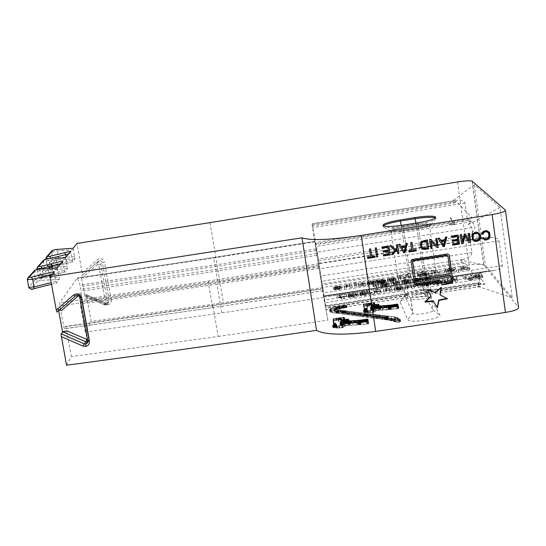 <?xml version="1.0" encoding="UTF-8"?>
<svg xmlns="http://www.w3.org/2000/svg" width="546" height="546" viewBox="0 0 546 546"><rect width="100%" height="100%" fill="white"/><g stroke="black" fill="none" stroke-linecap="round" stroke-linejoin="round"><path stroke-width="0.41" stroke-dasharray="2.73 2.05" d="M65.39 257.808L67.342 266.496L67.39 268.721L64.872 272.01L62.886 263.22L62.838 260.968M73.082 248.287L75 258.804L72.666 261.855L70.721 251.215M105.624 303.037L107.712 302.429L106.818 304.682L105.897 305.098L105.194 303.692L105.624 303.037L98.717 264.578L97.727 264.216L96.867 262.551L98.703 260.92L82.487 275.109L76.993 243.448M82.487 275.109L97.168 262.319L98.765 261.991L100.232 262.79L100.819 263.998L107.712 302.429L109.214 300.819L111.275 300.218L111.07 302.375L109.036 304.531L105.706 304.531L86.596 296.191L86.036 294.574L106.108 303.262L105.706 304.531M97.727 264.216L81.607 278.344L81.45 276.071L98.703 260.92M81.607 278.344L84.61 294.826L104.839 303.651L104.45 304.927L85.087 296.478L84.61 294.826M85.183 296.458L86.036 294.574M66.537 365.206L71.396 356.586L65.848 326.61L64.455 328.74L63.705 326.644L59.869 305.917L59.746 302.812L77.266 277.996L80.044 285.06L80.938 289.373L81.634 300.798L81.552 301.822L80.071 304.156L85.19 332.125L91.202 321.464L86.596 296.191M58.64 310.688L58.367 309.234L56.866 312.025M57.071 268.106L59.125 277.122L59.166 279.456L56.436 283.012L55.753 281.477L54.307 271.526M468.871 240.67L467.902 233.231L469.123 233.033L469.178 233.395M465.445 233.988L465.165 233.661L465.342 234.002M464.305 234.166L464.025 233.838L465.165 233.661M462.36 241.646L464.025 233.838M461.541 234.603L461.268 234.275L461.315 234.637M460.312 234.794L460.039 234.466L461.268 234.275M461.568 243.755L460.039 234.466M468.748 242.629L464.714 235.183M427.347 248.055L426.139 240.868M422.051 246.997L423.164 247.918L427.129 247.713M427.429 239.967L427.204 239.633L427.259 239.994M421.014 247.741L420.174 245.352L420.522 242.24L421.485 241.086L427.204 239.633M382.098 248.157L381.784 246.785L388.759 245.686L388.807 246.048M381.941 247.126L381.784 246.785M388.322 250.245L387.653 246.976M383.142 251.058L382.985 250.71L388.158 249.897M383.299 252.088L382.985 250.71M388.813 253.999L388.254 251.003M383.347 254.914L383.19 254.559L388.643 253.644M383.504 255.944L383.19 254.559M388.923 246.028L388.759 245.686M431.074 296.396L427.422 288.998L434.916 292.322L441.154 286.978L441.086 287.612M425 302.129L424.781 301.713L430.842 295.987M425.546 301.617L424.781 301.713M435.612 304.907L434.48 302.846M447.536 298.798L446.853 298.457M439.946 294.601L447.283 298.389M435.148 292.731L434.916 292.322M376.542 257.03L375.068 247.843L376.269 247.652L376.317 248.014M375.218 248.184L375.068 247.843M376.419 247.993L376.269 247.652M411.814 250.457L410.469 242.267L411.8 242.055L411.855 242.417M408.79 250.935L408.592 250.587L411.616 250.109M408.94 251.972L408.592 250.587M416.175 249.775L415.97 249.433L416.025 249.802M412.947 249.904L415.97 249.433M412.005 242.397L411.8 242.055M451.385 237.264L450.982 235.892L457.957 234.794L458.012 235.155M457.568 239.38L456.879 236.029M452.375 240.26L452.115 239.926L457.302 239.046M452.436 241.264L452.115 239.926M458.114 243.223L457.452 240.097M452.6 244.082L452.341 243.741L457.841 242.881M452.75 245.127L452.341 243.741M473.641 239.346L476.392 240.144L478.931 238.199L479.033 236.056L478.323 234.05M472.665 240.083L471.635 234.65L472.235 233.599L475.075 232.009L476.931 231.968L479.354 233.36M436.78 245.666L435.606 238.309L436.698 238.138L436.752 238.5M430.828 239.435L436.541 245.325M429.62 239.619L429.395 239.291L430.603 239.1M430.903 248.539L429.395 239.291M396.853 247.911L396.219 244.512L397.427 244.321L397.481 244.683M396.403 244.854L396.219 244.512M395.55 249.583L396.669 247.57M390.008 245.918L389.837 245.577L391.339 245.318L395.372 249.235M391.502 254.682L391.325 254.334L394.622 250.184M391.837 254.252L391.325 254.334M397.706 253.726L396.84 249.194M397.611 244.663L397.427 244.321M451.494 281.238L450.423 275.082M450.976 281.893L451.235 280.849M439.68 280.316L442.642 282.521L450.723 281.497M416.407 283.79L416.195 283.394L439.441 279.927M450.43 273.737L447.672 255.699M415.042 278.713L450.177 273.362M414.359 283.995L410.885 260.729L411.984 259.227L447.57 253.678L449.112 254.852M370.632 256.9L369.321 248.744L370.516 248.56L370.57 248.915M369.458 249.092L369.321 248.744M367.519 257.384L367.383 257.03L370.488 256.545M367.676 258.415L367.383 257.03M374.945 256.224L374.795 255.869L374.849 256.238M371.683 256.354L374.795 255.869M370.659 248.901L370.516 248.56M404.286 251.665L404.975 246.949M401.849 247.399L404.095 251.317M405.439 246.15L405.849 243.052L407.043 243.202M406.047 243.393L405.849 243.052M401.447 246.717L401.255 246.369L405.248 245.809M400.054 244.335L401.255 246.369M398.71 244.574L398.525 244.226L399.87 243.994M443.372 245.12L444.308 240.813M444.86 239.953L445.263 236.793L446.58 236.582L446.478 236.971M440.636 240.247L444.615 239.619M439.434 238.138L439.196 237.803L439.393 238.145M443.134 246.642L437.878 238.158L439.196 237.803M481.749 234.043L481.668 232.91L483.176 231.019L486.588 230.378L488.861 231.627M483.947 238.172L486.063 238.629L488.11 237.544L488.731 234.882L487.831 232.316M482.8 238.739L482.159 237.728L483.49 237.626M361.063 323.621L359.718 323.43L361.063 323.621L360.735 321.478L359.705 321.321L360.749 321.567M360.653 321.478L360.961 323.532L360.66 321.485M360.312 321.389L359.405 321.376L360.387 321.417L360.626 323.45M360.319 321.43L360.633 323.485M359.718 323.43L359.405 321.376M360.237 321.362L360.544 323.423M349.802 324.106L349.488 322.065L349.959 322.079L349.488 322.065M350.245 324.14L349.925 322.092M349.986 322.147L348.259 322.372L349.986 322.147L350.464 324.147L348.587 324.474L350.3 324.194M349.283 324.365L348.969 322.317M348.717 322.42L349.03 324.467M349.14 324.29L348.826 322.242L349.153 324.283M348.587 324.474L348.273 322.427M348.757 322.154L349.085 324.201M368.489 304.463L368.878 304.415L368.489 304.463L368.782 306.429L369.178 306.388L368.782 306.429M389.585 306.579L389.878 308.579M389.899 306.613L389.366 306.613L389.899 306.613L390.424 308.551L389.667 308.62L390.199 308.62M390.253 308.572L389.837 306.579L390.24 308.592M380.207 308.981L380.678 308.995L380.207 308.981L379.907 306.988L380.378 307.002L379.907 306.988M380.084 307.152L378.74 307.343L380.084 307.152L380.385 309.152L380.869 309.016L379.013 309.282L380.385 309.152M380.091 309.234L379.77 307.221L380.118 309.207M379.566 309.159L379.265 307.166L379.579 309.152M379.033 309.336L378.74 307.343M379.19 307.077L379.49 309.07M371.642 304.968L371.935 306.934M371.758 304.989L372.058 306.961L371.771 304.975M372.017 304.852L371.471 305.016L372.119 304.873L372.317 306.825L371.771 306.988L372.317 306.825M365.035 308.572L366.23 308.442L365.035 308.572L365.035 310.599L366.53 310.421L365.335 310.558M364.919 309.275L367.226 308.981L364.919 309.275L365.233 311.281L367.526 310.967L365.219 311.261M365.151 309.93L367.301 309.637L365.015 309.916L365.451 311.923L367.601 311.636L365.451 311.923M370.754 308.115L371.055 310.101M371.219 308.074L371.526 310.06M370.563 308.197L371.744 307.883L370.488 308.033L370.87 310.183L372.044 309.875L370.87 310.183M399.856 319.369L397.932 320.427L391.25 318.352L385.531 317.506L388.206 316.7L338.725 310.647L335.688 311.131L331.374 310.517L329.907 309.814L330.33 308.722L332.999 307.575L346.423 305.439L334.787 308.183L334.022 309.459L394.778 316.98L399.856 319.369L400.3 321.539L399.331 322.031L398.246 322.522L391.557 320.42L385.838 319.574L388.513 318.762L339.025 312.612L335.995 313.097L331.681 312.469L330.262 311.848L330.241 311.35L331.129 310.346L333.299 309.514L346.396 307.337L335.094 310.135L334.329 311.418L395.086 319.055L400.17 321.457M338.459 312.196L338.151 310.237L338.445 312.189M334.329 311.418L334.022 309.459M343.809 305.623L344.103 307.562M343.53 305.699L343.83 307.637M342.943 305.74L343.338 307.664L342.943 305.74M342.506 305.801L342.806 307.739L342.519 305.787M341.1 306.019L341.407 307.93M330.494 311.759L330.187 309.807M366.407 314.032L366.714 316.052M385.838 319.574L385.531 317.506M390.561 318.243L390.868 320.318M391.25 318.352L391.564 320.427M391.994 318.571L392.301 320.645M387.953 317.949L388.37 320.011L387.953 317.949M388.07 317.97L388.377 320.038L388.056 317.943M388.308 318.775L385.237 319.533L336.438 313.124L338.199 312.612L388.308 318.775L387.994 316.714L384.93 317.472L336.131 311.159L337.892 310.647L387.994 316.714M367.315 314.271L367.622 316.291M366.523 316.12L366.216 314.1M365.499 316.018L365.192 313.998M364.708 313.943L365.015 315.963L364.708 313.943M364.455 313.93L364.755 315.943L364.448 313.923M363.418 313.8L363.725 315.82M354.525 312.694L354.832 314.687M349.549 312.906L349.856 314.899M362.674 314.626L362.981 316.639M371.526 315.759L371.833 317.792M374.59 316.161L374.904 318.202M381.784 317.055L382.091 319.11M340.533 310.401L341.066 312.346L340.533 310.401M343.434 312.667L343.96 312.715L343.434 312.667L343.134 310.701L343.659 310.742L343.134 310.701M344.035 310.79L344.342 312.762M387.25 317.827L387.558 319.895M386.002 317.642L386.254 319.724M344.792 310.845L345.092 312.817M344.287 310.824L344.594 312.797M397.932 320.55L400.279 319.424L396.887 317.41L394.833 316.857L334.63 309.473L334.207 309.138L334.589 308.435L336.418 307.787L346.812 305.364L332.855 307.541L330.037 308.749L329.613 309.684L331.361 310.626L334.821 311.138L389.005 318.188L397.932 320.55L398.246 322.645L400.593 321.519L397.195 319.485L395.14 318.925L334.93 311.425L334.514 311.09L334.889 310.387L336.718 309.732L347.113 307.309L338.008 308.381L333.162 309.486L330.173 310.845L330.214 312.046L331.668 312.578L389.312 320.263L398.246 322.645M394.553 319.806L394.86 321.894M338.315 319.642L338.629 321.662M334.213 323.293L335.49 323.143L334.213 323.293L334.336 325.361L335.804 325.184L334.527 325.334M334.254 323.99L336.363 323.751L334.254 323.99L334.384 326.051L336.684 325.791L334.575 326.03M334.179 324.652L336.432 324.454L334.179 324.652L334.425 326.754L336.745 326.494L334.5 326.692M334.227 324.679L334.568 326.692M334.132 325.43L334.548 325.416L334.132 325.43L334.452 327.477L334.862 327.464L334.452 327.477L334.132 325.43M340.527 323.505L340.84 325.546M339.878 323.587L341.175 323.409L339.783 323.505L340.199 325.634L341.516 325.484L340.097 325.546L339.878 323.587M340.11 325.553L339.796 323.512L340.097 325.546M339.926 323.205L340.561 325.252L339.912 323.218M340.69 323.164L339.824 323.239L340.909 323.082L340.847 325.252L341.462 325.047L340.138 325.286L341.011 325.204M340.492 322.986L340.82 325.034L340.506 322.993M347.727 320.12L348.041 322.154M347.829 320.127L348.157 322.167L347.843 320.133M347.768 320.004L348.266 319.956L347.768 320.004L348.082 322.031L348.58 321.99L348.089 322.038L347.775 320.011M348.362 319.983L348.703 322.031M348.423 319.594L347.877 319.854L347.57 319.226L346.13 319.164L348.13 319.055L348.785 321.922L347.877 321.253L346.437 321.185L348.116 320.993L348.737 321.628M347.795 320.952L347.481 318.925M346.13 319.164L346.437 321.185L346.13 319.164M348.334 319.738L348.635 321.751M351.624 320.816L354.149 320.604L351.255 320.864L351.624 320.816L351.938 322.857L354.463 322.645L351.938 322.857M354.647 322.631L354.334 320.591L355.432 320.536L354.334 320.591L354.647 322.638L355.746 322.584L354.647 322.638M357.999 320.325L348.321 320.959L357.999 320.325L358.312 322.372L359.35 322.304L355.89 322.584L356.436 322.522L356.122 320.482L356.436 322.522L348.751 323.048L358.312 322.372M350.88 320.898L351.174 322.932L350.86 320.891M358.647 320.406L349.331 321.13L358.647 320.406L359.282 322.447L349.645 323.171L358.961 322.454M349.331 321.13L349.645 323.171L349.331 321.13M336.425 318.277L336.602 320.434L336.425 318.277M336.295 318.427L336.602 320.434L336.288 318.427M338.302 318.12L338.609 320.133M338.568 317.888L338.882 319.895M338.424 317.929L338.738 319.936L338.424 317.929M339.612 319.956L340.206 319.976L339.612 319.956L339.298 317.949L340.486 317.997L339.298 317.949M340.772 320.017L340.178 319.99L340.793 320.011L340.458 318.004M342.82 320.584L343.134 322.611M343.366 320.673L342.888 320.7L343.366 320.673L343.68 322.706L343.202 322.734L343.68 322.706L343.366 320.673M343.106 320.666L343.42 322.7L343.113 320.659M345.249 319.26L345.563 321.287M346.587 320.12L346.901 322.154M347.147 321.266L347.645 321.232L346.792 321.307L347.147 321.266L347.461 323.307L347.959 323.266L347.461 323.307M347.106 323.348L346.792 321.307M347.372 321.075L347.645 323.13L347.392 321.103M347.079 321.205L347.857 321.185L346.812 321.273L347.392 323.246L348.171 323.225L347.392 323.246M347.87 322.065L343.768 322.597L344.881 321.444L347.604 321.348L347.87 322.065L347.556 320.031L343.598 320.577L343.775 319.785L346.444 319.226L347.297 319.321L347.556 320.031M347.427 321.13L348.055 321.137L347.229 321.144L347.741 323.171L348.368 323.177L347.741 323.171M347.925 321.287L346.089 321.683L347.925 321.287L348.498 323.341L346.403 323.723L348.239 323.328M347.768 321.273L348.089 323.321M346.608 321.328L346.922 323.368L346.601 321.335M367.588 319.574L367.526 321.826L345.318 323.655L344.157 323.833L344.144 324.658L342.97 325.293L339.325 325.86L332.862 325.3L333.954 324.822L333.626 318.857L337.913 317.984L340.793 318.482L340.779 317.915L339.182 317.874L343.052 317.342L343.946 317.431L343.536 317.683L344.164 317.813L343.646 318.038L344.314 318.618L343.482 318.844L344.424 319.021L343.536 319.055L344.465 319.192L342.294 319.895L343.489 319.785L342.349 320.707L348.614 320.031L348.792 320.673L348.095 320.973L349.126 321.137L342.554 321.301L341.257 321.649L341.305 322.447L341.789 321.43L347.01 321.116L344 321.471L346.717 321.731L358.558 320.57L358.968 321.41L359.507 320.202L355.501 320.413L360.189 319.942L361.07 320.775L361.077 319.99L361.725 320.372L367.588 319.574L368.202 321.601L367.84 323.894L345.638 325.703L344.471 325.88L344.465 326.72L343.291 327.354L339.646 327.914L334.391 327.716L333.183 327.347L334.268 326.863L333.647 321.301L335.442 320.434L338.22 319.99L341.1 320.495L341.093 319.922L339.489 319.881L343.803 319.376L344.628 320.639L343.796 320.864L344.738 321.041L343.844 321.075L344.779 321.219L342.601 321.915L343.803 321.806L342.663 322.734L348.928 322.065L349.106 322.706L348.409 323.007L349.44 323.177L342.868 323.334L341.571 323.682L341.619 324.488L342.103 323.464L347.324 323.157L344.314 323.512L347.031 323.771L358.865 322.618L359.282 323.457L359.814 322.249L355.815 322.461L360.497 321.99L361.384 322.829L361.384 322.038L362.039 322.427L367.895 321.628M365.069 319.949L365.383 322.004M360.189 319.942L360.503 321.99L360.189 319.942M355.501 320.413L355.815 322.461L355.501 320.413M359.091 320.57L359.405 322.618L359.104 320.584M348.58 321.219L348.894 323.259M341.305 322.447L341.619 324.488L341.325 322.447M349.106 322.706L348.792 320.673M344.314 318.618L344.656 320.632M342.478 322.058L342.165 320.031M342.786 319.71L343.1 321.737M344.028 321.103L343.721 319.076L344.035 321.103M344.424 319.021L344.738 321.048L344.43 319.021M343.482 318.844L343.796 320.864L343.502 318.844M344.178 318.734L344.485 320.755M343.366 319.349L343.052 317.342M339.489 319.881L339.182 317.874M341.093 319.922L340.779 317.915M338.22 319.99L337.913 317.984M336.868 320.195L336.554 318.181M336.343 320.284L336.036 318.277M344.471 325.88L344.157 323.833M367.84 323.894L367.526 321.826M361.636 320.127L362.039 320.229L361.534 320.12L361.943 322.181L362.346 322.276L361.943 322.181M361.937 319.942L362.51 319.867L361.937 319.942L362.251 321.997L362.817 321.915L362.251 321.997L361.937 319.942M363.411 320.058L363.725 322.113M365.376 319.82L365.021 319.867L365.404 319.813L365.69 321.867L365.335 321.915L365.69 321.867M365.963 319.744L366.277 321.792M367.478 319.048L367.792 321.103M367.342 319.39L366.782 319.635L367.342 319.39L367.977 321.512L367.096 321.69L367.649 321.437M367.171 319.267L362.605 320.113L366.871 319.287L361.363 319.895L367.315 318.973L366.598 319.041L367.212 319.144L367.478 321.314L368.024 321.321L362.913 322.16L367.185 321.335L361.664 321.922L366.113 321.103L367.478 321.314M361.664 321.922L361.35 319.874L361.677 321.942M363.868 319.663L364.189 321.69L363.875 319.642M362.23 322.065L361.916 320.011M362.298 320.14L362.619 322.174L362.305 320.127M366.775 321.58L366.462 319.526M366.919 321.464L366.605 319.417M368.113 320.823L368.093 319.328L367.342 318.884L360.558 319.976L349.351 320.72L348.437 318.905L344.792 319.198L344.301 318.878L344.546 318.161L343.987 318.052L344.54 317.779L343.912 317.642L344.212 317.349L343.236 317.253L333.381 318.68L332.958 319.342L333.483 324.897L332.507 325.286L336.425 326.017L341.591 325.675L344.485 324.59L344.424 323.839L366.373 322.038L368.168 321.642L368.113 320.823L368.427 322.884L368.407 321.382L367.649 320.932L360.865 322.024L349.665 322.761L348.751 320.932L344.615 320.898L344.949 320.563L344.301 320.065L343.987 318.045L344.301 320.065L344.854 319.799L344.226 319.656L344.526 319.355L343.543 319.26L333.695 320.686L333.272 321.355L333.804 326.945L332.828 327.334L333.906 327.846L339.257 328.044L342.984 327.6L344.806 326.644L344.738 325.894L366.687 324.106L368.482 323.71L368.427 322.884M368.707 323.648L368.393 321.587M368.018 321.731L368.332 323.798M344.738 325.894L344.424 323.839M342.984 327.6L342.663 325.539M333.906 327.846L333.592 325.791M332.862 327.184L332.548 325.143M333.804 326.945L333.483 324.897M343.543 319.26L343.236 317.253M361.077 321.922L360.769 319.874M334.343 325.232L336.418 324.993L334.343 325.232L334.466 327.307L336.732 327.047L334.657 327.272M334.664 324.474L336.384 324.276L334.664 324.474L334.985 326.515L334.473 326.597L336.698 326.317L334.985 326.515M334.8 323.751L335.715 323.635L334.8 323.751L335.121 325.791L334.439 325.88L336.036 325.669L335.121 325.791M335.36 322.979L334.739 323.068L335.442 322.973L335.674 325.013L335.053 325.102L335.674 325.013M338.581 321.423L338.267 319.41L338.609 321.41M394.205 304.654L396.628 304.368L392.021 304.982L394.205 304.654L394.499 306.654L396.942 306.456L394.499 306.654M392.321 306.975L392.021 304.982M392.41 305.098L392.71 307.077L392.417 305.077M396.771 306.49L396.478 304.491M366.632 303.583L366.967 305.514M366.523 303.726L366.796 305.664M368.482 303.426L368.775 305.385M368.727 303.201L369.028 305.159M368.591 303.242L368.884 305.2L368.591 303.242M369.751 305.214L370.925 305.255L369.751 305.214L369.458 303.255L370.632 303.289L369.458 303.255M373.177 305.671L373.478 307.651M373.573 305.753L373.873 307.732M373.478 305.733L373.778 307.712L373.471 305.74M375.464 304.422L375.764 306.395M376.863 305.214L377.163 307.193M377.518 306.272L378.009 306.231L377.17 306.313L377.518 306.272L377.818 308.258L378.31 308.217L377.818 308.258M377.156 306.286L378.214 306.19L377.156 306.286L377.457 308.272L378.514 308.176L377.457 308.272L377.17 306.313M377.73 306.094L378.03 308.08M378.214 306.19L378.514 308.176L378.214 306.19M378.112 307.098L374.099 307.63L375.163 306.545L377.805 306.449L378.112 307.098L377.812 305.118L373.798 305.651L374.263 304.736L376.644 304.381L377.511 304.477L377.812 305.118M377.784 306.142L378.405 306.142L377.586 306.156L378.085 308.128L378.706 308.128L378.085 308.128M378.289 306.286L376.494 306.661L378.289 306.286L378.849 308.285L376.788 308.647L378.59 308.272M378.139 306.279L378.446 308.272M377.013 308.47L376.713 306.483M376.993 306.333L377.266 308.34M377.989 305.2L378.289 307.18M378.125 305.221L378.392 307.186M378.023 305.091L378.508 305.043L378.023 305.091L378.323 307.07L378.808 307.023L378.323 307.07M378.61 305.071L378.904 307.05M378.637 304.716L376.262 304.334L378.296 304.211L378.979 306.907L376.556 306.306L378.269 306.101L378.938 306.695M378.528 304.491L378.828 306.47L378.528 304.491M376.556 306.306L376.262 304.334M381.913 305.815L384.234 305.596L381.634 305.849L382.207 307.801L384.534 307.589L382.207 307.801M384.78 305.569L385.653 305.521L384.773 305.569L385.073 307.562L385.947 307.514L385.073 307.562L384.773 305.569M388.82 305.371L379.668 306.122L388.82 305.371L389.435 307.364L379.968 308.115L389.121 307.364M379.668 306.122L379.968 308.115L379.675 306.122M386.09 305.439L378.665 305.985L385.749 305.357L379.163 305.951L386.09 305.439L386.384 307.432L389.496 307.227L378.965 307.971L386.384 307.432M381.156 305.89L381.483 307.883M391.755 305.091L392.199 305.18L391.7 305.153L392.048 307.091L392.499 307.173L392.048 307.091M392.035 304.914L392.594 304.839L392.035 304.921L392.335 306.913L392.888 306.838L392.335 306.913L392.035 304.914M396 304.695L396.3 306.695M395.249 304.791L395.55 306.784M394.403 304.893L394.697 306.893M392.704 305.112L393.004 307.105M393.502 305.009L393.803 307.009M397.474 304.218L391.462 304.88L397.256 303.972L396.567 304.04L397.474 304.218L397.993 306.238L391.748 306.852L396.969 305.944L397.768 306.217M391.748 306.852L391.448 304.859L391.762 306.872M392.99 304.777L393.277 306.763M397.897 304.559L397.727 306.62L377.566 308.278L374.795 308.674L374.849 309.445L372.911 310.271L367.683 310.674L363.745 310.135L364.783 309.678L363.656 304.545L365.39 303.733L368.086 303.296L370.973 303.733L370.939 303.248L369.328 303.187L373.553 302.675L374.522 303.835L373.676 304.054L374.624 304.204L373.744 304.245L374.686 304.368L372.597 305.037L373.771 304.921L372.72 305.787L378.869 305.118L379.095 305.705L378.433 305.992L379.47 306.135L372.973 306.34L371.73 306.675L371.86 307.418L372.236 306.47L377.361 306.129L374.426 306.49L377.136 306.709L388.848 305.507L389.23 306.299L389.653 305.173L385.715 305.405L390.308 304.934L391.25 305.699L391.189 304.968L391.871 305.316L397.891 304.497L398.027 308.626L377.866 310.278L375.095 310.674L375.157 311.445L373.211 312.278L367.478 312.653L364.046 312.128L365.083 311.67L364.052 306.251L368.379 305.255L371.266 305.692L371.232 305.207L369.628 305.139L373.409 304.62L374.31 304.702L373.914 304.927L374.556 305.057L374.065 305.262L373.771 303.303M374.065 305.262L374.815 305.808L373.969 306.026L374.918 306.176L374.044 306.217L374.979 306.34L372.891 307.009L374.065 306.9L373.02 307.767L379.095 307.091L379.395 307.685L378.726 307.971L379.763 308.121L373.273 308.326L372.024 308.654L372.16 309.405L372.536 308.449L377.661 308.108L374.727 308.47L377.436 308.695L389.141 307.507L389.523 308.299L389.946 307.173L386.008 307.398L390.608 306.927L391.55 307.698L391.482 306.961L392.021 307.323L398.191 306.559M397.024 304.62L397.317 306.627M395.939 304.798L396.239 306.804M395.14 304.9L395.44 306.907M391.216 305.671L391.496 307.698M388.936 305.125L389.237 307.118L388.943 305.125M385.715 305.405L386.008 307.398L385.708 305.405M389.728 307.623L389.435 305.63M378.938 306.217L379.238 308.203M378.788 308.422L378.487 306.436M377.361 306.129L377.668 308.121L377.368 306.135M372.536 308.449L372.236 306.47M379.395 307.685L379.095 305.705M377.027 307.125L376.726 305.146L377.02 307.125M374.768 305.644L374.276 302.655L363.663 303.986L363.288 304.593L364.325 309.759L363.445 310.278L369.819 310.722L373.471 310.271L375.184 309.377L375.054 308.688L376.119 308.531L398.082 306.606L398.184 304.9L397.317 303.89L390.663 304.955L379.654 305.746L378.596 304.074L375.006 304.368L374.488 304.074L374.672 303.412L374.106 303.31L374.406 305.275L374.925 305.023L374.29 304.893L374.57 304.62L373.587 304.531L363.629 306.299L364.632 311.752L363.745 312.271L367.642 312.769L373.771 312.278L375.484 311.377L375.355 310.681L376.419 310.531L389.81 309.63L398.648 308.456L398.368 306.292L397.618 305.883L390.963 306.948L379.955 307.732L378.89 306.047L375.3 306.34L374.754 305.651L375.054 307.637L374.454 303.685M372.782 307.118L372.481 305.146M373.061 304.866L373.348 306.845M374.365 304.484L374.645 306.436L374.351 304.463M373.928 304.265L374.235 306.245M373.409 304.62L373.116 302.661M369.628 305.139L369.328 303.187M368.693 305.507L368.4 303.549M368.379 305.255L368.086 303.296M366.27 303.61L366.571 305.569L366.27 303.61M370.372 312.524L370.072 310.524L370.4 312.544M375.095 310.674L374.795 308.674M398.027 308.626L397.727 306.62M397.44 304.04L397.734 306.04M397.331 304.354L396.805 304.593L397.331 304.354L397.959 306.422L397.099 306.586L397.625 306.354M396.928 304.456L397.229 306.456L396.928 304.456M398.867 308.401L398.566 306.388M397.891 304.497L398.491 308.531M375.355 310.681L375.054 308.688M373.771 312.278L373.471 310.271M364.817 312.585L364.51 310.585M363.725 311.978L363.418 309.991M364.632 311.752L364.325 309.759M373.587 304.531L373.293 302.573M391.168 306.852L390.875 304.859M373.437 310.381L372.276 310.456L373.771 310.36L373.437 308.326L371.976 308.463L373.136 308.388M373.334 310.387L373.034 308.394M373.348 308.299L373.614 310.319M365.144 309.725L367.335 309.473L365.144 309.725L365.267 311.752L367.635 311.466L365.445 311.718M364.981 309.07L367.144 308.818L364.981 309.07L365.158 311.077L367.444 310.81L365.281 311.056M364.981 308.422L366.045 308.299L364.981 308.422L365.069 310.449L366.346 310.285L365.288 310.401M372.665 304.764L373.157 304.75L372.665 304.764L372.768 306.804L373.457 306.722L372.959 306.736M391.305 308.435L389.953 308.265L391.305 308.435L390.977 306.347L389.953 306.21L391.004 306.436M390.554 306.279L389.653 306.265L390.636 306.299L390.854 308.278M390.472 306.251L390.779 308.231M390.567 306.313L390.861 308.313M389.953 308.265L389.653 306.265M366.864 306.661L367.165 308.64M367.403 304.6L367.697 306.559M359.186 322.044L360.558 321.785L358.21 322.126L359.186 322.044L359.5 324.099L360.872 323.846L359.5 324.099M358.749 324.126L358.435 322.072M360.155 321.86L360.421 323.915M358.476 321.847L358.899 321.683L358.435 321.84L358.79 323.901L359.213 323.737L358.79 323.901M358.258 321.505L357.767 321.676L358.292 321.505L358.572 323.56L358.08 323.73L358.572 323.56M368.693 305.76L368.454 303.788L368.714 305.794M368.605 304.218L368.905 306.183M388.779 306.715L389.189 306.559L388.738 306.702L389.073 308.715L389.482 308.558L389.073 308.715M376.023 305.835L375.566 305.897L376.023 305.835L376.324 307.814L376.692 307.78L375.866 307.883L376.324 307.814M375.566 305.897L375.866 307.883L375.573 305.897M376.658 305.767L376.958 307.753M377.061 305.726L377.361 307.712M377.552 305.61L377.852 307.589M373.177 306.197L377.968 305.501L372.809 306.17L373.478 308.176L378.269 307.487L373.478 308.176M377.771 305.528L378.071 307.507M371.887 304.477L372.188 306.442M372.065 304.559L372.365 306.524M372.113 304.634L372.515 306.62L372.119 304.634M372.42 304.675L372.72 306.64M372.085 306.593L371.785 304.627L373.116 304.634L371.778 304.409L372.099 306.613L373.416 306.606L372.099 306.613M372.932 304.627L373.232 306.599M365.527 308.681L366.421 308.572L365.527 308.681L365.827 310.667L365.165 310.756L366.721 310.544L365.827 310.667M365.458 309.357L367.117 309.159L365.458 309.357L365.759 311.343L365.254 311.418L367.417 311.145L365.759 311.343M365.049 310.094L367.253 309.821L365.008 310.08L365.356 312.087L367.554 311.821L365.356 312.087M371.471 310.394L371.307 308.388L370.782 308.565L371.908 308.449L371.184 308.381L370.884 306.402L370.481 306.586L371.601 306.456L370.884 306.402M370.468 308.442L371.826 308.333L370.4 308.34L370.768 310.435L372.126 310.326L370.768 310.435M370.7 308.333L371 310.326L370.714 308.347M370.905 308.285L371.212 310.23M338.349 318.973L338.663 320.993M341.339 319.806L341.653 321.833M341.475 319.806L341.769 321.86M341.728 319.69L341.161 319.867L341.83 319.71L342.042 321.71L341.475 321.887L342.042 321.71M334.282 323.464L335.36 323.348L334.282 323.464L334.37 325.539L335.681 325.382L334.596 325.498M334.213 324.16L336.322 323.928L334.213 324.16L334.411 326.228L336.636 325.969L334.534 326.201M334.309 324.87L335.387 324.781L334.309 324.87L334.452 326.952L336.862 326.665L334.63 326.918M336.459 324.617L335.367 324.754L336.548 324.617L336.78 326.658M340.752 321.451L341.066 323.485M340.656 321.478L340.97 323.505M340.404 321.464L340.854 323.464L340.39 321.485M340.247 321.567L341.148 321.43L339.994 321.553L340.561 323.601L341.462 323.464L340.561 323.601M340.417 321.348L340.731 323.375M342.997 322.898L341.796 323.314L342.997 322.898L343.468 325.007L342.11 325.361L343.318 324.945M341.796 323.314L342.11 325.361L341.796 323.314M341.543 323.355L343.441 322.857L341.366 323.055L341.851 325.43L343.755 324.904L341.619 325.348L341.537 323.382M341.687 325.095L341.366 323.055M342.049 323.532L342.833 323.471L341.332 323.58L342.049 323.532L342.362 325.573L343.147 325.518L342.362 325.573M345.679 320.782L345.209 320.85L345.679 320.782L345.993 322.816L346.369 322.788L345.522 322.884L345.993 322.816M345.209 320.85L345.522 322.884L345.215 320.85M346.328 320.72L346.642 322.754M346.737 320.679L347.044 322.713M347.242 320.557L347.556 322.59M342.772 321.15L347.679 320.447L342.397 321.116L342.772 321.15L343.086 323.184L347.993 322.481L343.086 323.184M347.474 320.468L347.788 322.502M334.336 325.041L336.5 324.802L334.336 325.041L334.486 327.122L336.814 326.849L334.657 327.088M334.132 324.385L336.432 324.092L334.132 324.385L334.725 326.426L336.752 326.133L334.445 326.426L334.145 324.406M334.405 325.703L334.091 323.669L335.537 323.498L334.329 323.628L334.405 325.709L335.851 325.539L334.405 325.709M341.632 319.28L342.008 321.307L341.625 319.314M341.755 319.355L342.062 321.376M341.851 319.451L342.362 321.485L341.851 319.451M342.151 319.499L342.465 321.526M341.53 319.212L342.881 319.458L341.53 319.212L341.83 321.464L343.195 321.485L341.844 321.232M338.199 319.239L338.602 319.192L338.199 319.239L338.513 321.26L338.916 321.212L338.513 321.26M373.56 307.821L372.406 308.217L373.56 307.821L374.017 309.869L372.706 310.21L373.86 309.814M372.406 308.217L372.706 310.21L372.406 308.217M373.86 309.875L373.56 307.889L373.853 309.855M372.167 308.258L373.996 307.78L371.962 307.978L372.454 310.271L374.297 309.773L372.229 310.196L372.167 308.258M372.263 309.971L371.962 307.978M365.015 310.244L365.424 310.23L365.015 310.244L365.322 312.237L365.724 312.223L365.315 312.237L365.015 310.244M364.926 309.575L367.287 309.302L364.926 309.575L365.233 311.568L367.588 311.295L365.226 311.568L364.926 309.575M365.042 309.541L365.349 311.534L365.056 309.534M365.008 308.906L367.076 308.667L365.008 308.906L365.124 310.913L367.376 310.66L365.308 310.892M364.899 308.265L366.154 308.115L364.899 308.265L365.015 310.278L366.455 310.094L365.206 310.244L365.513 312.216M370.864 306.511L371.164 308.49M371.205 306.497L371.417 308.504L371.219 306.524M371.116 306.524L371.41 308.497M389.353 306.913L390.847 306.634L388.52 306.982L389.353 306.913L389.653 308.92L391.141 308.633L389.653 308.92M389.059 308.92L388.759 306.92M366.748 305.187L367.042 307.152M368.42 303.678L368.714 305.637M357.63 321.99L357.937 324.037L357.623 321.976M359.302 321.71L359.616 323.764M359.616 321.751L359.077 321.751L359.616 321.751L360.162 323.737L359.391 323.805L359.93 323.805M472.242 181.224L483.824 265.138L518.536 307.309M427.675 289.83L430.958 295.748C432.725 297.877 413.069 301.085 410.899 299.024L407.828 292.827L427.675 289.83L428.044 294.471L426.255 291.277L426.426 292.479L425.743 291.223L480.105 283.033L485.094 284.063L481.34 279.04L475.607 277.088L420.795 285.387L413.848 285.667L407.609 286.868L405.002 287.783L404.149 291.161L406.395 295.898L406.272 294.151L406.872 295.42L406.695 294.219L325.682 306.422L322.932 288.814L212.947 305.644L218.134 336.473L71.396 356.586M218.134 336.473L327.825 320.161L323.642 297.461L221.799 312.919L85.19 332.125M483.824 265.138L483.674 264.994C481.49 263.984 476.644 264.005 469.116 265.042L223.389 302.689L91.202 321.464M468.14 279.252L465.247 278.453L463.445 278.726L468.734 280.071L473.054 279.825L469.717 279.661L472.133 277.409L469.758 277.771L468.14 279.252L467.874 277.334L464.974 276.542L463.172 276.815L468.461 278.146L472.788 277.894L469.451 277.737L471.86 275.498L469.492 275.853L467.874 277.334M444.888 282.145L446.184 283.217L448.443 282.876L447.338 281.163L445.311 281.477L445.57 281.879L442.24 281.886L442.499 282.302L444.888 282.145L444.615 280.235L445.911 281.299L448.17 280.958L447.072 279.259L445.038 279.566L445.297 279.968L441.967 279.982L442.226 280.391L444.615 280.235M428.248 285.551L422.467 286.261L427.17 286.138L430.364 285.387L431.244 284.541L429.606 284.091L422.897 285.101L422.099 285.927L428.938 284.937L428.248 285.551L427.975 283.64L422.188 284.35L426.89 284.22L430.084 283.476L430.821 282.5L425.757 282.453L422.624 283.203L421.819 284.022L428.665 283.033L427.975 283.64M405.801 287.592L405.118 288.111L405.705 289.339L408.053 288.991L407.521 287.899L409.056 287.305L411.37 287.36L411.937 288.397L414.312 288.042L413.759 286.957L415.178 286.377L417.635 286.432L418.216 287.449L420.529 287.1L419.601 285.367L417.444 285.695L417.635 286.063L414.127 286.159L411.5 286.991L405.801 287.592L405.521 285.695L404.839 286.213L405.425 287.435L407.766 287.08L407.241 286.002L408.777 285.408L411.09 285.462L411.657 286.493L414.032 286.131L413.479 285.053L414.899 284.473L417.362 284.534L417.936 285.538L420.249 285.189L419.328 283.47L417.164 283.797L417.356 284.159L413.854 284.261L411.227 285.094L405.521 285.695M384.295 290.834L383.585 291.482L384.036 292.622L386.261 292.281L385.81 291.182L387.196 290.608L389.475 290.684L389.967 291.721L392.192 291.387L391.441 289.633L389.428 289.94L389.598 290.342L384.295 290.834L384.015 288.943L383.299 289.592L383.749 290.718L385.974 290.383L385.531 289.291L386.916 288.711L389.196 288.786L389.687 289.824L391.912 289.482L391.161 287.742L389.141 288.049L389.312 288.452L384.015 288.943M362.947 294.82L366.373 294.178L362.476 294.117L362.947 293.714L369.403 292.936L364.312 293.059L360.032 294.376L362.66 294.54L360.073 295.645L365.219 295.509L370.208 294.076L365.124 295.161L362.421 295.181L362.947 294.82L362.66 292.929L366.086 292.287L362.189 292.233L362.66 291.83L369.116 291.052L364.025 291.182L359.746 292.492L362.373 292.656L359.691 293.666L361.22 293.966L368.345 292.888L369.922 292.185L364.837 293.27L362.175 293.332L362.66 292.929M463.957 268.038L461.063 268.482L458.21 271.294L460.735 270.905L461.418 270.229L469.901 269.506L463.957 268.038L463.697 266.189L460.804 266.632L457.944 269.431L466.202 267.601L469.642 267.642L463.697 266.189M444.847 272.584L440.056 273.321L444.847 272.584L444.587 270.734L439.598 271.171L444.587 270.734M425.095 275.355L427.143 274.966L425.709 273.887L417.683 275.109L418.079 275.416L424.201 274.481L424.918 275.054L418.7 275.969L417.704 276.679L419.348 277.013L426.385 276.023L427.948 275.293L423.13 276.331L420.229 276.296L422.44 275.484L425.095 275.355L424.829 273.512L426.876 273.123L425.443 272.045L417.417 273.273L423.935 272.638L424.652 273.205L421.464 273.423L417.431 274.836L422.918 274.822L427.682 273.444L420.823 274.652L419.956 274.447L420.468 274.037L424.829 273.512M387.537 280.931L387.708 282.05L395.563 280.733L396.266 280.241L389.639 280.651L395.632 279.552L394.253 279.409L389.312 280.057L387.537 280.931L387.264 279.095L387.435 280.207L389.673 279.511L393.065 279.381L395.993 278.399L389.366 278.815L395.359 277.716L393.98 277.573L389.039 278.221L387.264 279.095M367.205 284.036L367.301 285.162L375.122 283.852L375.839 283.36L369.294 283.756L375.259 282.664L373.914 282.514L369.007 283.156L367.205 284.036L366.926 282.207L367.021 283.326L369.273 282.63L372.618 282.507L375.566 281.524L369.021 281.927L374.986 280.835L373.641 280.685L368.734 281.333L366.926 282.207M375.785 286.739L376.754 287.803L378.931 287.476L378.276 285.783L376.324 286.084L376.474 286.486L373.375 286.479L373.525 286.889L375.785 286.739L375.505 284.882L376.474 285.94L378.651 285.613L378.003 283.934L376.044 284.227L376.201 284.63L373.095 284.63L373.246 285.032L375.505 284.882M356.483 285.073L354.361 285.401L354.859 287.06L356.995 286.739L356.204 283.251L354.081 283.579L354.579 285.23L356.715 284.903L356.204 283.251M339.353 289.08L333.934 289.749L338.213 289.639L341.305 288.923L342.335 288.111L340.977 287.667L334.637 288.629L333.688 289.428L340.144 288.486L339.353 289.08L339.066 287.251L333.647 287.926L337.933 287.81L341.025 287.094L341.898 286.097L337.394 286.097L334.357 286.814L333.401 287.606L339.858 286.664L339.066 287.251M411.991 281.538L413.629 281.975L417.062 281.716L420.215 280.944L421.021 280.166L419.43 279.743L415.997 280.002L412.926 280.726L411.991 281.538L411.718 279.668L413.349 280.105L416.789 279.839L419.949 279.074L420.748 278.296L419.157 277.88L412.653 278.863L411.718 279.668M392.99 282.917L390.827 283.244L391.816 285.517L393.857 285.203L393.7 284.862L396.73 284.807L399.344 284.132L399.822 283.176L395.802 283.04L393.352 283.729L392.717 281.06L390.554 281.395L391.537 283.647L399.065 282.262L399.72 281.483L398.443 281.019L395.529 281.183L393.079 281.873L392.717 281.06M386.479 285.961L380.896 286.65L385.374 286.534L388.513 285.804L389.462 284.978L387.967 284.534L381.456 285.524L380.582 286.329L387.216 285.367L386.479 285.961L386.206 284.097L380.617 284.794L385.101 284.664L388.233 283.94L389.025 282.958L384.254 282.937L381.176 283.667L380.309 284.473L386.943 283.504L386.206 284.097M401.87 282.808L402.109 283.954L404.361 283.244L407.835 283.121L410.79 282.111L404.02 282.528L405.876 281.832L410.101 281.415L408.681 281.258L403.651 281.92L401.87 282.808L401.597 280.944L401.829 282.084L404.088 281.374L407.562 281.245L410.51 280.241L403.678 280.535L409.828 279.545L405.187 279.743L402.231 280.344L401.597 280.944M427.88 279.634L422.276 280.487L422.481 280.856L430.603 279.62L429.293 277.388L426.808 277.764L427.88 279.634L427.614 277.757L422.003 278.61L422.208 278.979L430.33 277.743L429.026 275.525L426.535 275.901L427.614 277.757M344.956 286.943L344.205 287.565L344.485 288.643L346.614 288.322L346.335 287.278L347.7 286.725L349.822 286.78L350.163 287.776L352.3 287.455L351.815 285.79L349.877 286.084L349.986 286.473L344.956 286.943L344.676 285.128L343.925 285.742L344.205 286.814L346.335 286.486L346.055 285.449L347.42 284.903L349.542 284.957L349.884 285.947L352.02 285.619L351.535 283.968L349.597 284.261L349.706 284.643L344.676 285.128M356.299 284.5L354.183 284.821L354.299 285.21L356.422 284.882L356.026 282.678L353.91 283.005L354.026 283.388L356.142 283.06L356.026 282.678M358.265 285.08L363.288 285.469L358.708 286.473L365.854 285.387L360.838 284.712L364.858 283.797L358.265 285.08L357.992 283.251L363.008 283.633L358.429 284.643L365.574 283.551L360.565 282.889L364.585 281.968L357.992 283.251M379.177 281.606L375.989 281.763L378.187 281.866L377.197 282.391L378.398 282.596L383.715 282.064L377.45 283.326L376.747 283.777L378.146 283.975L386.35 282.412L383.934 281.77L385.094 281.19L383.981 280.992L379.177 281.606L378.904 279.777L375.709 279.941L377.914 280.037L376.924 280.562L378.119 280.76L383.442 280.221L376.474 281.934L381.64 281.722L386.07 280.569L383.661 279.934L384.821 279.354L383.708 279.156L378.904 279.777M401.208 277.634L397.57 278.187L398.6 280.385L400.982 280.023L400.061 278.098L404.566 279.477L405.787 279.293L408.415 276.822L409.391 278.74L411.302 278.446L410.169 276.262L406.545 276.815L404.545 278.637L401.208 277.634L400.941 275.798L397.304 276.358L398.327 278.542L400.709 278.18L399.788 276.262L404.293 277.627L405.514 277.443L408.142 274.986L409.125 276.89L411.029 276.604L409.903 274.426L406.272 274.979L404.272 276.795L400.941 275.798M432.685 274.836L429.006 275.396L429.197 275.716L439.182 274.194L435.053 274.474L434.213 273.102L438.001 272.952L437.755 272.563L431.545 272.945L432.685 274.836L432.418 272.98L428.74 273.546L438.916 272.338L434.787 272.618L433.947 271.26L437.735 271.103L437.496 270.72L432.835 270.864L431.279 271.103L432.418 272.98M445.338 271.574L448.068 271.785L446.416 273.089L448.908 272.713L450.341 271.512L453.651 271.007L454.265 271.894L456.633 271.533L455.125 269.39L446.143 270.952L445.338 271.574L445.079 269.724L447.802 269.936L446.15 271.232L448.641 270.85L450.075 269.656L453.392 269.151L454.006 270.031L456.367 269.669L454.866 267.54L445.884 269.103L445.079 269.724M351.365 296.574L354.784 295.932L350.921 295.871L351.406 295.461L357.835 294.69L352.784 294.806L348.491 296.123L351.092 296.294L348.498 297.406L353.59 297.263L358.585 295.836L353.508 296.922L350.825 296.942L351.365 296.574L351.078 294.69L354.497 294.048L350.634 293.987L351.112 293.584L357.548 292.806L352.498 292.929L349.385 293.584L348.293 294.349L350.805 294.41L348.102 295.42L349.604 295.727L353.296 295.372L358.299 293.946L353.221 295.031L350.587 295.093L351.078 294.69M374.809 293.646L371.062 294.212L371.184 294.567L381.347 293.025L381.21 292.676L377.218 293.277L376.658 291.776L380.425 291.66L380.262 291.23L374.051 291.571L374.809 293.646L374.522 291.748L370.775 292.315L370.898 292.67L381.06 291.127L380.924 290.779L376.931 291.387L376.371 289.892L380.146 289.769L379.982 289.346L375.348 289.448L373.771 289.687L374.522 291.748M394.362 289.837L394.567 291.025L402.695 289.673L403.412 289.148L396.539 289.551L398.443 288.834L402.73 288.418L401.296 288.254L396.184 288.916L394.362 289.837L394.075 287.94L394.287 289.121L396.594 288.397L400.116 288.281L403.132 287.251L396.26 287.653L398.164 286.937L402.45 286.52L401.017 286.357L395.905 287.019L394.075 287.94M339.189 297.29L346.662 296.157L346.369 295.816L337.107 297.222L340.615 298.041L341.844 299.003L344.546 298.594L339.189 297.29L338.895 295.413L346.376 294.28L346.075 293.946L336.814 295.352L340.322 296.157L341.55 297.113L344.26 296.703L338.895 295.413M438.841 283.947L433.039 284.657L437.769 284.534L440.97 283.784L441.83 282.944L440.165 282.494L433.435 283.51L432.65 284.329L439.516 283.34L438.841 283.947L438.568 282.036L432.766 282.746L437.496 282.616L440.69 281.866L441.557 281.033L439.892 280.583L433.162 281.6L432.412 282.466L439.243 281.429L438.568 282.036M450.006 281.565L454.757 280.849L455.405 281.825L457.923 281.443L456.354 279.142L447.863 280.432L448.089 280.787L454.101 279.873L454.525 280.501L449.781 281.217L450.006 281.565L449.733 279.654L454.484 278.931L455.139 279.9L457.65 279.525L456.087 277.238L447.59 278.528L447.822 278.883L453.828 277.969L454.252 278.59L449.508 279.313L449.733 279.654M478.18 278.419L482.93 277.661L481.156 275.389L478.89 275.73L479.524 276.549L473.935 277.313L473.491 278.255L478.18 278.419L477.914 276.494L482.664 275.73L480.889 273.471L478.624 273.812L479.258 274.631L473.669 275.396L473.075 276.208L474.624 276.692L477.914 276.494M400.095 302.231L407.732 319.635C408.633 323.805 442.772 318.809 439.776 314.919L430.337 297.707L429.019 296.935C423.095 294.881 399.392 299.017 400.047 301.986L404.845 295.973C404.388 294.13 419.458 291.496 423.157 292.772L423.976 293.25L433.046 310.196C434.821 312.435 415.192 315.608 413.015 313.438L404.879 296.123L404.149 291.161M465.247 278.453L464.974 276.542M469.758 277.771L469.492 275.853M472.133 277.409L471.86 275.498M469.853 279.525L469.58 277.6M469.717 279.661L469.451 277.737M470.004 279.75L469.737 277.825M470.652 279.805L470.379 277.88M471.744 279.689L471.478 277.757M472.829 279.518L472.563 277.593M473.054 279.825L472.788 277.894M471.758 280.037L471.485 278.105M469.922 280.2L469.649 278.276M468.734 280.071L468.461 278.146M463.445 278.726L463.172 276.815M445.679 282.425L445.406 280.507M442.499 282.302L442.226 280.391M442.24 281.886L441.967 279.982M442.533 281.838L442.26 279.934M444.157 281.716L443.884 279.805M445.57 281.879L445.297 279.968M445.311 281.477L445.038 279.566M447.338 281.163L447.072 279.259M448.443 282.876L448.17 280.958M446.184 283.217L445.911 281.299M428.794 284.691L424.317 285.367L426.29 284.609L428.794 284.691L428.521 282.78L424.044 283.463L426.017 282.705L428.521 282.78M427.893 284.486L427.62 282.582M426.29 284.609L426.017 282.705M424.795 284.964L424.515 283.06M424.317 285.367L424.044 283.463M426.87 285.845L426.59 283.934M428.91 285.251L428.63 283.34M428.938 284.937L428.665 283.033M422.133 285.974L421.853 284.063M422.099 285.927L421.819 284.022M422.897 285.101L422.624 283.203M426.03 284.357L425.757 282.453M429.606 284.091L429.333 282.186M431.244 284.541L430.971 282.637M430.364 285.387L430.084 283.476M427.17 286.138L426.89 284.22M424.215 286.418L423.935 284.507M422.467 286.261L422.188 284.35M424.467 285.906L424.187 283.995M405.118 288.111L404.839 286.213M408.012 287.087L407.732 285.189M411.5 286.991L411.227 285.094M414.127 286.159L413.854 284.261M417.635 286.063L417.356 284.159M417.444 285.695L417.164 283.797M419.601 285.367L419.328 283.47M420.529 287.1L420.249 285.189M418.216 287.449L417.936 285.538M417.738 286.541L417.458 284.637M416.878 286.268L416.605 284.364M415.178 286.377L414.899 284.473M413.759 286.957L413.479 285.053M414.312 288.042L414.032 286.131M411.937 288.397L411.657 286.493M411.479 287.483L411.199 285.585M410.694 287.196L410.415 285.299M409.056 287.305L408.777 285.408M407.521 287.899L407.241 286.002M408.053 288.991L407.766 287.08M405.705 289.339L405.425 287.435M383.585 291.482L383.299 289.592M386.445 290.356L386.158 288.465M389.598 290.342L389.312 288.452M389.428 289.94L389.141 288.049M391.441 289.633L391.161 287.742M392.192 291.387L391.912 289.482M389.967 291.721L389.687 289.824M389.585 290.82L389.305 288.923M388.766 290.513L388.486 288.616M387.196 290.608L386.916 288.711M386.152 290.854L385.872 288.964M385.81 291.182L385.531 289.291M386.261 292.281L385.974 290.383M384.036 292.622L383.749 290.718M364.762 294.424L364.475 292.533M362.421 295.181L362.135 293.298M363.22 295.338L362.926 293.448M365.124 295.161L364.837 293.27M367.915 294.321L367.629 292.431M370.208 294.076L369.922 292.185M368.632 294.785L368.345 292.888M365.219 295.509L364.933 293.611M361.507 295.857L361.22 293.966M359.978 295.557L359.691 293.666M360.647 295.052L360.353 293.161M362.66 294.54L362.373 292.656M360.858 294.642L360.572 292.752M360.032 294.376L359.746 292.492M361.199 293.714L360.913 291.83M364.312 293.059L364.025 291.182M367.56 292.745L367.274 290.868M369.403 292.936L369.116 291.052M367.253 293.332L366.973 291.448M364.489 293.386L364.209 291.509M362.947 293.714L362.66 291.83M362.414 294.062L362.128 292.178M363.22 294.212L362.933 292.322M365.056 294.021L364.769 292.137M366.264 293.844L365.977 291.953M366.373 294.178L366.086 292.287M465.649 269.239L461.827 269.826L463.035 268.584L465.649 269.239L465.39 267.383L461.568 267.97L462.776 266.728L465.39 267.383M463.035 268.584L462.776 266.728M461.827 269.826L461.568 267.97M461.063 268.482L460.804 266.632M469.901 269.506L469.642 267.642M467.874 269.813L467.615 267.95M466.461 269.465L466.202 267.601M461.418 270.229L461.158 268.373M460.735 270.905L460.476 269.041M458.21 271.294L457.944 269.431M444.656 272.29L444.389 270.441M440.056 273.321L439.789 271.464M439.864 273.02L439.598 271.171M427.143 274.966L426.876 273.123M422.44 275.484L422.174 273.642M420.741 275.88L420.468 274.037M420.229 276.296L419.956 274.447M421.089 276.501L420.823 274.652M423.13 276.331L422.857 274.481M425.668 275.58L425.402 273.73M427.948 275.293L427.682 273.444M426.385 276.023L426.119 274.174M423.184 276.672L422.918 274.822M419.348 277.013L419.075 275.164M417.704 276.679L417.431 274.836M418.7 275.969L418.434 274.126M421.73 275.266L421.464 273.423M424.918 275.054L424.652 273.205M424.201 274.481L423.935 272.638M418.079 275.416L417.806 273.573M417.683 275.109L417.417 273.273M425.709 273.887L425.443 272.045M389.796 280.999L394.048 280.555L389.858 281.06L389.455 279.013L393.775 278.713L389.516 279.163M390.554 281.21L390.281 279.368M392.465 281.06L392.192 279.218M393.707 280.794L393.434 278.951M394.048 280.555L393.775 278.713M389.728 280.849L389.455 279.013M387.851 281.675L387.578 279.832M387.592 280.603L387.319 278.774M388.186 280.344L387.913 278.508M389.312 280.057L389.039 278.221M391.093 279.75L390.82 277.921M394.253 279.409L393.98 277.573M395.632 279.552L395.359 277.716M393.823 279.88L393.55 278.044M391.489 279.968L391.216 278.132M389.585 280.528L389.312 278.692M389.639 280.651L389.366 278.815M390.253 280.555L389.981 278.719M396.266 280.241L395.993 278.399M395.563 280.733L395.29 278.89M393.338 281.224L393.065 279.381M389.946 281.354L389.673 279.511M389.762 281.736L389.489 279.893M387.708 282.05L387.435 280.207M369.417 284.111L373.635 283.674L369.492 284.179L369.089 282.125L373.362 281.838L369.144 282.282M370.154 284.323L369.874 282.487M372.044 284.179L371.771 282.343M373.287 283.913L373.007 282.077M373.635 283.674L373.362 281.838M369.369 283.961L369.089 282.125M367.465 284.787L367.185 282.951M367.281 283.708L367.008 281.879M367.881 283.442L367.608 281.62M369.007 283.156L368.734 281.333M370.782 282.855L370.509 281.026M373.914 282.514L373.641 280.685M375.259 282.664L374.986 280.835M373.464 282.992L373.184 281.163M371.157 283.074L370.884 281.245M369.253 283.633L368.973 281.804M369.294 283.756L369.021 281.927M369.901 283.667L369.628 281.832M375.839 283.36L375.566 281.524M375.122 283.852L374.843 282.016M372.891 284.343L372.618 282.507M369.546 284.466L369.273 282.63M369.335 284.855L369.062 283.012M367.301 285.162L367.021 283.326M376.46 287.019L376.18 285.162M373.525 286.889L373.246 285.032M373.375 286.479L373.095 284.63M373.662 286.432L373.382 284.582M375.198 286.316L374.918 284.459M376.474 286.486L376.201 284.63M376.324 286.084L376.044 284.227M378.276 285.783L378.003 283.934M378.931 287.476L378.651 285.613M376.754 287.803L376.474 285.94M354.361 285.401L354.081 283.579M356.995 286.739L356.715 284.903M354.859 287.06L354.579 285.23M340.083 288.24L335.851 288.889L337.837 288.165L340.083 288.24L339.803 286.418L335.565 287.066L337.558 286.343L339.803 286.418M339.319 288.049L339.039 286.227M337.837 288.165L337.558 286.343M336.384 288.5L336.104 286.684M335.851 288.889L335.565 287.066M338.022 289.36L337.735 287.53M340.028 288.786L339.748 286.964M340.144 288.486L339.858 286.664M333.708 289.469L333.422 287.646M333.688 289.428L333.401 287.606M334.637 288.629L334.357 286.814M337.674 287.913L337.394 286.097M340.977 287.667L340.697 285.845M342.335 288.111L342.055 286.281M341.305 288.923L341.025 287.094M338.213 289.639L337.933 287.81M335.469 289.906L335.183 288.076M333.934 289.749L333.647 287.926M335.838 289.407L335.551 287.585M418.338 281.026L414.312 281.183L416.168 280.31L418.693 280.521L418.338 281.026L418.065 279.156L414.196 279.504L414.353 278.835L417.656 278.337L418.427 278.651L418.065 279.156M418.693 280.521L418.427 278.651M417.929 280.207L417.656 278.337M416.168 280.31L415.895 278.44M414.626 280.699L414.353 278.835M414.312 281.183L414.039 279.313M416.823 281.415L416.55 279.545M413.629 281.975L413.349 280.105M412.926 280.726L412.653 278.863M415.997 280.002L415.724 278.139M419.43 279.743L419.157 277.88M421.021 280.166L420.748 278.296M420.215 280.944L419.949 279.074M417.062 281.716L416.789 279.839M393.686 284.473L393.973 283.784L395.365 283.456L397.686 283.722L395.911 284.596L393.762 284.555L393.284 282.33L393.7 281.927L396.669 281.511L397.413 281.859L395.638 282.726L393.407 282.61M394.437 284.691L394.164 282.821M395.911 284.596L395.638 282.726M397.686 283.722L397.413 281.859M396.942 283.367L396.669 281.511M395.365 283.456L395.092 281.593M393.973 283.784L393.7 281.927M393.557 284.193L393.284 282.33M390.827 283.244L390.554 281.395M393.352 283.729L393.079 281.873M395.802 283.04L395.529 281.183M398.723 282.883L398.443 281.019M399.993 283.347L399.72 281.483M399.344 284.132L399.065 282.262M396.73 284.807L396.451 282.937M393.7 284.862L393.427 282.999M393.857 285.203L393.577 283.34M391.816 285.517L391.537 283.647M387.114 285.121L382.773 285.783L384.746 285.046L387.114 285.121L386.841 283.258L382.493 283.92L384.466 283.19L386.841 283.258M386.281 284.923L386.008 283.067M384.746 285.046L384.466 283.19M383.272 285.387L382.999 283.531M382.773 285.783L382.493 283.92M385.128 286.254L384.848 284.384M387.148 285.667L386.868 283.804M387.216 285.367L386.943 283.504M380.61 286.37L380.337 284.514M380.582 286.329L380.309 284.473M381.456 285.524L381.176 283.667M384.534 284.794L384.254 282.937M387.967 284.534L387.687 282.678M389.462 284.978L389.189 283.121M388.513 285.804L388.233 283.94M385.374 286.534L385.101 284.664M382.534 286.807L382.255 284.944M380.896 286.65L380.617 284.794M382.842 286.309L382.562 284.446M404.19 282.883L408.524 282.432L404.258 282.944L403.842 280.862L408.251 280.562L406.661 281.074L403.917 281.019M404.975 283.094L404.702 281.231M406.934 282.951L406.661 281.074M408.19 282.678L407.917 280.808M408.524 282.432L408.251 280.562M404.115 282.726L403.842 280.862M402.231 283.565L401.958 281.702M401.917 282.48L401.638 280.617M402.511 282.207L402.231 280.344M403.651 281.92L403.378 280.057M405.46 281.606L405.187 279.743M408.681 281.258L408.408 279.395M410.101 281.415L409.828 279.545M408.265 281.743L407.992 279.88M405.876 281.832L405.603 279.968M403.958 282.398L403.678 280.535M404.02 282.528L403.74 280.658M404.641 282.432L404.361 280.562M410.79 282.111L410.51 280.241M410.094 282.616L409.821 280.746M407.835 283.121L407.562 281.245M404.361 283.244L404.088 281.374M404.19 283.633L403.917 281.763M402.109 283.954L401.829 282.084M422.276 280.487L422.003 278.61M426.808 277.764L426.535 275.901M429.293 277.388L429.026 275.525M430.603 279.62L430.33 277.743M422.481 280.856L422.208 278.979M344.205 287.565L343.925 285.742M347.024 286.486L346.751 284.664M349.986 286.473L349.706 284.643M349.877 286.084L349.597 284.261M351.815 285.79L351.535 283.968M352.3 287.455L352.02 285.619M350.163 287.776L349.884 285.947M349.925 286.923L349.645 285.094M349.187 286.63L348.908 284.807M347.7 286.725L347.42 284.903M346.696 286.964L346.417 285.142M346.335 287.278L346.055 285.449M346.614 288.322L346.335 286.486M344.485 288.643L344.205 286.814M354.183 284.821L353.91 283.005M356.422 284.882L356.142 283.06M354.299 285.21L354.026 283.388M363.288 285.469L363.008 283.633M358.183 284.814L357.91 282.992M364.858 283.797L364.585 281.968M364.953 284.084L364.68 282.255M360.838 284.712L360.565 282.889M365.752 285.094L365.479 283.258M365.854 285.387L365.574 283.551M358.708 286.473L358.429 284.643M358.62 286.179L358.34 284.35M382.5 281.804L379.395 282.057L382.882 281.545L382.5 281.804L382.227 279.975L379.122 280.228L382.063 279.586L382.61 279.709L382.227 279.975M382.882 281.545L382.61 279.709M382.337 281.415L382.063 279.586M380.999 281.538L380.726 279.709M379.757 281.811L379.484 279.975M379.395 282.057L379.122 280.228M381.251 282.077L380.978 280.241M382.412 282.808L383.94 282.528L384.459 282.603L383.77 282.917L378.774 283.538L382.412 282.808L382.132 280.965L384.186 280.76L378.494 281.695L382.132 280.965M380.125 283.156L379.852 281.313M379.156 283.347L378.883 281.504M378.774 283.538L378.494 281.695M381.34 283.381L381.06 281.538M383.77 282.917L383.49 281.074M384.459 282.603L384.186 280.76M383.94 282.528L383.661 280.692M376.781 281.64L376.508 279.818M380.992 281.292L380.719 279.463M383.981 280.992L383.708 279.156M385.094 281.19L384.821 279.354M383.934 281.77L383.661 279.934M385.592 281.879L385.319 280.043M384.821 282.289L384.548 280.446M386.35 282.412L386.07 280.569M378.146 283.975L377.873 282.132M376.747 283.777L376.474 281.934M377.45 283.326L377.17 281.49M379.668 282.848L379.395 281.013M382.493 282.418L382.214 280.583M383.442 282.221L383.162 280.385M383.715 282.064L383.442 280.221M382.992 282.002L382.719 280.166M381.251 282.309L380.972 280.473M378.398 282.596L378.119 280.76M377.197 282.391L376.924 280.562M378.187 281.866L377.914 280.037M377.511 281.852L377.238 280.023M376.747 281.948L376.474 280.118M376.098 282.05L375.819 280.221M375.989 281.763L375.709 279.941M397.57 278.187L397.304 276.358M404.545 278.637L404.272 276.795M406.545 276.815L406.272 274.979M410.169 276.262L409.903 274.426M411.302 278.446L411.029 276.604M409.391 278.74L409.125 276.89M408.415 276.822L408.142 274.986M405.787 279.293L405.514 277.443M404.566 279.477L404.293 277.627M400.061 278.098L399.788 276.262M400.982 280.023L400.709 278.18M398.6 280.385L398.327 278.542M429.006 275.396L428.74 273.546M431.545 272.945L431.279 271.103M433.101 272.707L432.835 270.864M434.336 272.747L434.077 270.905M435.633 272.727L435.367 270.884M437.755 272.563L437.496 270.72M438.001 272.952L437.735 271.103M434.213 273.102L433.947 271.26M435.053 274.474L434.787 272.618M438.977 273.874L438.718 272.017M439.182 274.194L438.916 272.338M429.197 275.716L428.924 273.867M452.996 270.052L453.439 270.693L447.781 271.198L452.996 270.052L452.73 268.202L453.173 268.844L448.3 269.492L447.515 269.349L447.973 269.028L452.73 268.202M449.884 270.529L449.624 268.68M448.239 270.877L447.973 269.028M447.781 271.198L447.515 269.349M448.559 271.342L448.3 269.492M450.511 271.144L450.252 269.294M453.439 270.693L453.173 268.844M448.068 271.785L447.802 269.936M446.143 270.952L445.884 269.103M449.488 270.25L449.222 268.407M455.125 269.39L454.866 267.54M456.633 271.533L456.367 269.669M454.265 271.894L454.006 270.031M453.651 271.007L453.392 269.151M450.341 271.512L450.075 269.656M448.908 272.713L448.641 270.85M446.416 273.089L446.15 271.232M353.173 296.178L352.887 294.294M350.825 296.942L350.539 295.052M351.61 297.092L351.324 295.209M353.508 296.922L353.221 295.031M356.306 296.075L356.019 294.192M358.585 295.836L358.299 293.946M356.995 296.546L356.709 294.656M353.59 297.263L353.296 295.372M349.897 297.611L349.604 295.727M348.389 297.311L348.102 295.42M349.071 296.806L348.785 294.922M351.092 296.294L350.805 294.41M349.297 296.389L349.01 294.506M348.491 296.123L348.205 294.246M349.672 295.461L349.385 293.584M352.784 294.806L352.498 292.929M356.012 294.499L355.726 292.622M357.835 294.69L357.548 292.806M355.692 295.086L355.405 293.202M352.948 295.14L352.661 293.257M351.406 295.461L351.112 293.584M350.866 295.809L350.58 293.925M351.658 295.959L351.371 294.076M353.48 295.775L353.194 293.891M354.682 295.591L354.395 293.707M354.784 295.932L354.497 294.048M371.062 294.212L370.775 292.315M374.051 291.571L373.771 289.687M375.634 291.332L375.348 289.448M376.849 291.393L376.563 289.51M378.132 291.387L377.852 289.496M380.262 291.23L379.982 289.346M380.425 291.66L380.146 289.769M376.658 291.776L376.371 289.892M377.218 293.277L376.931 291.387M381.21 292.676L380.924 290.779M381.347 293.025L381.06 291.127M371.184 294.567L370.898 292.67M396.703 289.926L401.112 289.476L396.778 289.994L396.355 287.865L400.832 287.571L399.201 288.097L396.423 288.022M397.502 290.151L397.215 288.247M399.488 290.001L399.201 288.097M400.764 289.728L400.484 287.824M401.112 289.476L400.832 287.571M396.635 289.762L396.355 287.865M394.703 290.629L394.424 288.725M394.41 289.489L394.13 287.599M395.017 289.209L394.738 287.319M396.184 288.916L395.905 287.019M398.027 288.602L397.747 286.705M401.296 288.254L401.017 286.357M402.73 288.418L402.45 286.52M400.866 288.752L400.587 286.855M398.443 288.834L398.164 286.937M396.478 289.421L396.198 287.524M396.539 289.551L396.26 287.653M397.174 289.455L396.887 287.558M403.412 289.148L403.132 287.251M402.695 289.673L402.416 287.769M400.395 290.185L400.116 288.281M396.874 290.301L396.594 288.397M396.689 290.704L396.41 288.8M394.567 291.025L394.287 289.121M346.662 296.157L346.376 294.28M344.546 298.594L344.26 296.703M341.844 299.003L341.55 297.113M340.615 298.041L340.322 296.157M337.175 297.529L336.882 295.652M337.107 297.222L336.814 295.352M346.369 295.816L346.075 293.946M439.366 283.087L434.875 283.77L436.841 283.012L439.366 283.087L439.093 281.176L434.602 281.859L435.066 281.463L439.093 281.176M438.445 282.889L438.172 280.985M436.841 283.012L436.561 281.108M435.339 283.367L435.066 281.463M434.875 283.77L434.602 281.859M437.462 284.248L437.182 282.33M439.496 283.647L439.223 281.736M439.516 283.34L439.243 281.429M432.691 284.37L432.412 282.466M432.65 284.329L432.377 282.418M433.435 283.51L433.162 281.6M436.568 282.76L436.295 280.856M440.165 282.494L439.892 280.583M441.83 282.944L441.557 281.033M440.97 283.784L440.69 281.866M437.769 284.534L437.496 282.616M434.807 284.814L434.527 282.896M433.039 284.657L432.766 282.746M435.039 284.302L434.766 282.391M454.757 280.849L454.484 278.931M449.781 281.217L449.508 279.313M454.525 280.501L454.252 278.59M454.101 279.873L453.828 277.969M448.089 280.787L447.822 278.883M447.863 280.432L447.59 278.528M456.354 279.142L456.087 277.238M457.923 281.443L457.65 279.525M455.405 281.825L455.139 279.9M479.9 277.034L479.77 277.702L476.733 278.146L475.723 277.757L475.962 277.266L479.9 277.034L479.825 275.361L478.071 276.119L475.45 275.839L477.122 274.972L479.634 275.109M479.026 276.781L478.76 274.863M477.395 276.89L477.122 274.972M475.962 277.266L475.696 275.348M475.723 277.757L475.45 275.839M476.733 278.146L476.467 276.221M478.337 278.044L478.071 276.119M479.77 277.702L479.497 275.778M480.091 277.279L479.825 275.361M481.074 277.627L480.808 275.703M474.897 278.617L474.624 276.692M473.341 278.132L473.075 276.208M473.935 277.313L473.669 275.396M476.487 276.665L476.221 274.747M478.043 276.494L477.777 274.577M479.524 276.549L479.258 274.631M478.89 275.73L478.624 273.812M481.156 275.389L480.889 273.471M482.93 277.661L482.664 275.73M481.9 277.818L481.633 275.887M85.087 296.478L104.45 304.927L106.818 304.682L108.326 303.064L109.214 300.819L102.361 262.578L104.436 261.998L111.275 300.218M82.344 272.843L97.584 259.459C100.764 257.692 103.051 258.538 104.436 261.998M210.005 222.645L223.389 302.689M57.214 311.937L59.412 310.019M58.367 309.234L61.48 310.585M322.932 288.814L319.062 263.65L314.81 241.346L318.687 266.175L217.41 281.989L215.984 269.362L213.336 257.541L77.204 278.037M217.41 281.989L81.552 301.822M221.799 312.919L216.987 284.213L80.071 304.156M216.987 284.213L319.082 268.304L327.825 320.161M318.687 266.175L319.082 268.304M319.062 263.65L208.087 281.019L59.746 302.812M474.235 184.766L485.346 265.301L512.237 297.768L499.993 207.412L474.235 184.766L452.313 201.194L454.026 203.037L312.455 225.935L312.025 223.724L315.274 244.683L467.437 220.475L465.015 203.044C464.277 200.669 461.302 199.781 456.101 200.382L452.313 201.194M212.947 305.644L65.848 326.61M208.087 281.019L212.537 307.678L64.537 328.678M323.3 290.759L212.544 307.678L64.455 328.74M323.642 297.461L321.819 285.776M406.272 294.151L325.628 306.299M405.002 287.783L324.454 299.986M475.607 277.088L465.076 263.165L462.366 262.428L321.533 284.077L321.703 285.176L465.076 263.165M321.703 285.176L321.812 285.783M406.872 295.42L325.866 307.61M325.682 306.422L316.4 246.321L312.455 225.935M454.026 203.037L456.436 201.488L471.805 217.663L469.191 219.335L471.389 221.703L468.311 224.529L471.949 227.675L473.17 236.473L482.377 237.742L487.708 237.292C494.246 237.012 498.027 238.192 499.051 240.841L502.422 265.595C502.34 267.895 499.686 269.547 494.464 270.536L484.834 271.41L478.351 273.805L324.365 297.188M318.673 260.708L473.17 236.473M469.191 219.335L315.902 243.748M471.805 217.663L315.711 242.54M456.436 201.488L312.278 224.815M462.366 262.428L460.585 260.046L462.762 259.527C468.659 257.821 471.71 255.508 471.908 252.593L469.499 235.285C477.259 228.365 476.576 223.43 467.437 220.475M469.499 235.285L317.533 259.159L321.533 284.077M315.274 244.683L317.533 259.159M428.542 272.297L428.31 272.072C425.511 269.792 401.617 274.024 405.419 276.126C407.862 278.296 430.562 274.549 428.542 272.297M431.108 290.083L430.876 289.844C428.05 287.394 404.204 291.598 408.019 293.864C410.49 296.191 433.149 292.485 431.108 290.083M425.375 274.959C433.244 273.58 436.766 272.229 435.947 270.912C433.961 270.045 429.675 270.072 423.089 270.987L408.449 273.232C400.614 274.604 397.085 275.962 397.857 277.293C399.754 278.153 403.972 278.132 410.51 277.231L425.375 274.959L421.546 248.471M427.061 290.69L426.904 290.533C425.075 288.93 409.452 291.68 411.964 293.161C413.588 294.676 428.364 292.267 427.061 290.69M383.21 225.901L383.319 227L384.295 227.327C388.104 227.962 394.512 227.6 403.508 226.242L403.842 231.122L418.782 228.747C426.419 227.416 430.425 226.146 430.808 224.918L430.507 224.618C428.337 223.874 423.621 224.037 416.359 225.109L401.672 227.457C393.024 228.992 389.107 230.378 389.919 231.6L390.608 231.832C393.257 232.282 397.672 232.05 403.842 231.122L403.678 229.982C397.502 230.91 393.086 231.149 390.438 230.699L389.755 230.467C388.943 229.252 392.861 227.873 401.508 226.337L416.195 223.99C423.464 222.911 428.173 222.748 430.344 223.478L430.644 223.785C430.268 225 426.262 226.276 418.618 227.6L403.678 229.982L403.747 230.951L418.673 228.576C425.621 227.375 429.265 226.215 429.606 225.095L429.333 224.822C427.368 224.147 423.075 224.297 416.468 225.273L401.767 227.621C393.898 229.02 390.335 230.275 391.072 231.388L391.7 231.6C394.116 232.009 398.13 231.797 403.747 230.951L410.51 277.231M427.614 294.519C428.917 296.116 414.148 298.525 412.523 296.983C410.012 295.482 425.627 292.731 427.457 294.355L427.614 294.519M406.695 294.219L408.258 297.447L407.828 292.827M420.795 285.387L423.252 288.274L425.778 292.922L425.743 291.223M478.351 273.805L479.559 282.514L476.876 286.111L480.384 286.514L478.105 283.47L481.04 284.261L480.105 283.033M481.04 284.261L426.426 292.479M478.105 283.47L426.255 291.277M512.237 297.768L476.876 286.111M485.346 265.301L460.585 260.046M499.993 207.412L468.311 224.529M403.337 225.095L403.508 226.242L418.509 223.846C429.647 221.908 435.469 220.065 435.981 218.332L435.503 217.888M451.747 224.099L454.736 224.706L452.054 221.519L450.225 217.322L451.644 221.266L454.32 224.447L448.573 224.229L451.781 224.099M450.218 217.294L454.381 222.195C454.504 222.802 452.566 223.478 448.573 224.229M425.668 248.273L425.45 247.932M423.382 248.266L423.164 247.918M422.331 247.427L422.113 247.085M420.386 245.693L420.174 245.352M429.347 292.936L429.122 292.526M428.992 298.369L428.767 297.952M425.955 301.235L425.737 300.812M435.449 304.607L435.217 304.183M445.365 297.713L445.12 297.304M441.694 295.877L441.448 295.468M441.4 287.373L441.154 286.978M438.24 290.028L438.008 289.626M431.408 291.025L431.176 290.622M427.648 289.394L427.422 288.998L427.648 289.394M393.605 247.638L393.427 247.29M391.509 245.659L391.339 245.318M390.683 245.775L390.513 245.434M393.147 252.607L392.977 252.259M397.392 251.597L397.215 251.249M447.106 282.48L446.853 282.084M442.881 282.91L442.642 282.521M441.107 281.538L440.861 281.149M428.023 282.057L427.805 281.668M416.134 283.551L415.929 283.162M412.182 259.589L411.984 259.227M411.083 261.09L410.885 260.729M412.585 272.707L412.387 272.324M447.822 254.033L447.57 253.678M429.975 256.606L429.75 256.251M404.873 248.607L404.682 248.266M404.436 250.771L404.245 250.43M403.501 250.273L403.31 249.925M402.375 248.307L402.184 247.966M444.185 242.847L443.939 242.506M443.775 244.908L443.529 244.567M360.694 323.491L360.38 321.437L360.701 323.471M360.169 323.444L359.855 321.389M360.135 323.409L359.821 321.355M360.23 323.389L359.923 321.335M360.073 323.362L359.759 321.307M360.913 323.403L360.599 321.348M361.049 323.532L360.735 321.478M349.686 322.079L350.006 324.126L349.72 322.065M350.389 324.167L350.075 322.12M349.966 324.29L349.652 322.242M349.59 324.324L349.276 322.276M349.495 324.379L349.181 322.331M349.72 324.406L349.406 322.358L349.72 324.406M349.822 324.399L349.508 322.352M349.925 324.392L349.611 322.345L349.925 324.392M349.42 324.522L349.106 322.474M348.874 324.549L348.56 322.502M348.969 324.474L348.655 322.427L348.955 324.447M349.153 324.358L348.839 322.317M349.187 324.331L348.874 322.283M349.01 324.304L348.696 322.256M348.703 324.406L348.389 322.358M348.573 324.42L348.259 322.372M348.846 324.283L348.532 322.236M349.256 324.174L348.942 322.126M349.338 324.147L349.024 322.099M349.44 324.119L349.119 322.079M350.375 324.106L350.061 322.058M369 306.463L368.7 304.497M368.85 306.32L368.55 304.361M368.646 304.368L368.946 306.333L368.666 304.388M369.076 306.388L368.775 304.422M369.178 306.388L368.878 304.422L369.171 306.381M390.076 308.586L389.783 306.586M389.905 308.599L389.605 306.599M389.701 308.606L389.4 306.606M389.762 308.579L389.462 306.572L389.776 308.579M390.124 308.545L389.83 306.545M380.439 308.981L380.139 306.988M380.405 308.995L380.105 307.002M380.644 309.009L380.344 307.009M380.705 309.063L380.405 307.064M380.016 309.186L379.716 307.193M379.852 309.234L379.552 307.234M380.2 309.254L379.9 307.262M379.859 309.37L379.566 307.371M379.327 309.398L379.026 307.405M379.415 309.329L379.115 307.337M379.477 309.323L379.177 307.323M379.586 309.22L379.286 307.227M379.62 309.193L379.32 307.2M379.443 309.166L379.142 307.173M379.142 309.268L378.842 307.275M379.013 309.282L378.719 307.289M379.279 309.152L378.979 307.159M379.668 309.043L379.374 307.05M379.75 309.022L379.45 307.029M379.845 308.995L379.545 307.002M380.774 308.975L380.473 306.982M380.794 309.029L380.494 307.036M372.215 306.927L371.915 304.955L372.208 306.92M372.003 306.941L371.703 304.968M372.119 306.961L371.819 304.989M371.99 306.866L371.69 304.893M372.167 306.988L371.867 305.016M365.185 310.599L364.885 308.613M366.086 310.469L365.786 308.483M365.492 311.261L365.192 309.268M365.288 311.227L364.987 309.241M366.202 311.124L365.902 309.138M367.492 310.967L367.192 308.981M366.434 311.131L366.134 309.138M365.772 311.889L365.472 309.896M365.021 309.923L365.322 311.916L365.015 309.916M365.486 311.875L365.185 309.882M366.339 311.78L366.032 309.787M367.301 311.657L367.001 309.664M366.789 311.752L366.489 309.759M371.116 310.128L370.816 308.142M370.905 310.148L370.604 308.156M371.669 310.06L371.369 308.067M371.908 310.026L371.608 308.04M370.789 310.019L370.488 308.033M371.273 309.93L370.973 307.944L371.273 309.93M371.082 309.978L370.782 307.992M370.891 310.019L370.591 308.026M370.836 310.067L370.536 308.08M370.918 310.067L370.618 308.08M371.471 309.971L371.171 307.978M371.771 309.903L371.471 307.917M371.553 309.916L371.253 307.924M371.403 309.916L371.103 307.93M371.846 309.855L371.546 307.869M372.038 309.923L371.737 307.93M400.3 321.539L399.993 319.444L400.3 321.539M399.897 321.28L399.583 319.192M398.819 320.557L398.512 318.475M398.027 320.099L397.72 318.025M397.618 319.881L397.311 317.806M396.246 319.349L395.939 317.274M395.877 319.233L395.57 317.158M395.086 319.055L394.778 316.98M388.506 318.243L388.199 316.189M387.23 318.093L386.923 316.038M353.378 313.943L353.078 311.95M343.304 312.694L342.997 310.722M343.018 312.66L342.711 310.688M338.616 312.148L338.308 310.189M337.646 311.998L337.346 310.039M335.039 311.575L334.732 309.623M334.248 311.131L333.947 309.179M334.602 310.387L334.302 308.435M334.951 310.21L334.65 308.265M335.019 310.169L334.712 308.224M335.094 310.135L334.787 308.183M335.626 309.964L335.319 308.019M336.261 309.773L335.961 307.828M336.541 309.698L336.24 307.753M337.107 309.555L336.8 307.61M338.554 309.2L338.254 307.255M338.977 309.091L338.677 307.145M339.162 309.036L338.861 307.091M339.987 308.865L339.687 306.92M343.85 308.128L343.55 306.183M346.109 307.664L345.809 305.719M346.635 307.5L346.341 305.555M346.396 307.337L346.096 305.391M344.71 307.494L344.41 305.548M343.966 307.603L343.666 305.658M343.543 307.63L343.243 305.692M342.984 307.698L342.69 305.76M342.861 307.739L342.56 305.801M342.963 307.739L342.663 305.801L342.963 307.739M342.424 307.801L342.124 305.856M341.796 307.889L341.496 305.944M339.639 308.176L339.339 306.238M337.633 308.497L337.332 306.559M336.964 308.708L336.664 306.77M336.78 308.749L336.479 306.811M336.589 308.79L336.288 306.852M336.459 308.818L336.159 306.879M333.299 309.514L332.999 307.575M331.326 310.258L331.019 308.313M331.129 310.346L330.828 308.408M330.978 310.538L330.678 308.599M330.999 310.558L330.699 308.613M330.89 310.585L330.589 308.64M330.637 310.667L330.337 308.722L330.63 310.667M330.719 310.797L330.419 308.852M330.357 311.254L330.057 309.309M330.241 311.35L329.934 309.405M330.214 311.759L329.907 309.814M330.378 311.821L330.077 309.869M330.589 311.793L330.289 309.841M330.48 311.882L330.173 309.93M330.835 312.189L330.528 310.23M330.89 312.216L330.589 310.264M331.681 312.469L331.374 310.517M331.948 312.53L331.64 310.572M332.33 312.612L332.029 310.654M335.995 313.097L335.688 311.131M336.104 313.029L335.797 311.063M336.527 312.844L336.22 310.879M336.902 312.728L336.595 310.763M337.285 312.612L336.984 310.647M337.517 312.551L337.216 310.585M337.756 312.483L337.448 310.524M339.025 312.612L338.725 310.647M341.025 312.865L340.718 310.892M342.178 313.001L341.871 311.036M342.574 313.049L342.267 311.077M345.952 313.472L345.645 311.493M348.116 313.738L347.809 311.759M350 313.97L349.693 311.984M353.562 314.414L353.255 312.421M355.378 314.646L355.071 312.646M359.439 315.158L359.132 313.151M361.37 315.404L361.07 313.397M366.134 315.984L365.827 313.964M368.27 316.264L367.963 314.243M369.99 316.482L369.683 314.462M370.673 316.571L370.365 314.544M373.43 316.919L373.123 314.885M375.866 317.212L375.559 315.178M377.047 317.356L376.74 315.315M377.709 317.431L377.402 315.39M378.18 317.485L377.873 315.445M378.849 317.574L378.542 315.533M379.688 317.676L379.381 315.636M380.692 317.792L380.385 315.745M381.524 317.895L381.217 315.847M383.408 318.12L383.101 316.073M384.643 318.263L384.336 316.216M385.797 318.4L385.49 316.346M386.124 318.441L385.817 316.387M386.575 318.495L386.261 316.441M387.612 319.055L387.305 316.994M386.725 319.321L386.418 317.26M386.609 319.355L386.302 317.294M386.179 319.471L385.872 317.41M387.128 319.744L386.821 317.676M389.537 320.086L389.223 318.018M390.253 320.209L389.946 318.134M391.216 320.365L390.902 318.291M391.762 320.488L391.455 318.414M392.472 320.693L392.158 318.611M393.782 319.362L394.096 321.444L393.816 319.39M396.178 322.065L395.87 319.976M398.246 322.522L397.932 320.427M399.331 322.031L399.017 319.936M387.906 319.929L387.592 317.861L387.899 319.929M387.749 319.949L387.442 317.881M387.865 319.956L387.558 317.888M387.933 318.891L387.626 316.83M387.858 318.741L387.551 316.68M386.964 318.632L386.657 316.578M386.384 318.571L386.077 316.516M385.653 318.489L385.346 316.434M384.978 318.42L384.671 316.366M384.643 318.379L384.336 316.325M382.951 318.175L382.644 316.12M382.61 318.134L382.302 316.086M380.289 317.847L379.975 315.8M379.245 317.731L378.938 315.684M378.003 317.581L377.695 315.54M376.46 317.397L376.153 315.356M375.163 317.233L374.856 315.199M373.873 317.076L373.566 315.042M372.324 316.885L372.017 314.858M370.891 316.714L370.584 314.687M369.185 316.503L368.878 314.482M368.557 316.427L368.25 314.4M368.038 316.352L367.731 314.332M367.076 316.209L366.769 314.189M365.643 316.045L365.335 314.025M365.281 315.991L364.981 313.977M364.851 315.922L364.544 313.909M364.544 315.909L364.237 313.895M363.998 315.841L363.697 313.827M361.705 315.547L361.397 313.534M361.206 315.479L360.899 313.465M360.421 315.383L360.121 313.377M359.807 315.301L359.5 313.295M358.934 315.192L358.626 313.186M358.067 315.083L357.76 313.076M357.739 315.042L357.432 313.035M356.299 314.865L355.992 312.865M354.927 314.708L354.62 312.708M354.538 314.639L354.231 312.646M354.142 314.598L353.835 312.599M353.18 314.469L352.88 312.476M351.658 314.278L351.351 312.285M349.235 313.977L348.928 311.991M347.181 313.725L346.874 311.739M345.775 313.547L345.468 311.568M343.673 313.288L343.366 311.309M339.209 312.742L338.902 310.77M338.199 312.612L337.892 310.647M337.715 312.571L337.408 310.606M336.425 312.967L336.124 311.002M336.739 313.22L336.438 311.254M344.403 314.209L344.103 312.23M346.881 314.53L346.574 312.544M348.123 314.694L347.816 312.701M349.795 314.892L349.488 312.899M351.419 315.117L351.112 313.124M353.119 315.342L352.812 313.343M358.162 316.011L357.855 314.005M360.497 316.325L360.189 314.312M362.831 316.619L362.53 314.598M363.909 316.762L363.602 314.749M364.025 316.782L363.718 314.762M366.871 317.13L366.564 315.103M367.212 317.206L366.905 315.178M368.093 317.322L367.786 315.288M371.683 317.765L371.376 315.731M373.205 317.97L372.898 315.929M373.252 317.977L372.945 315.936M374.652 318.168L374.344 316.127M376.078 318.366L375.771 316.325M376.883 318.427L376.576 316.38M378.078 318.618L377.771 316.571M379.818 318.844L379.511 316.796M381.913 319.069L381.606 317.014M382.227 319.157L381.92 317.103M382.76 319.219L382.453 317.165M383.934 319.362L383.626 317.301M384.35 319.424L384.043 317.363M384.869 319.478L384.561 317.417M385.237 319.533L384.93 317.472M386.445 319.335L386.138 317.274M387.264 319.082L386.957 317.021M387.469 319.021L387.162 316.96M340.977 312.339L340.67 310.374M340.929 312.373L340.629 310.401M342.683 312.599L342.376 310.626L342.67 312.592M343.7 312.687L343.4 310.715M343.659 312.701L343.359 310.729M343.925 312.721L343.625 310.749M344.424 312.749L344.123 310.77M344.499 312.776L344.192 310.804M387.523 319.922L387.216 317.854M386.391 319.751L386.083 317.683M345.058 310.879L345.359 312.851L345.052 310.886M345.161 312.858L344.854 310.886M344.785 312.783L344.485 310.804L344.785 312.783M400.593 321.519L400.279 319.424M397.051 322.427L396.744 320.331M395.447 322.038L395.133 319.949M394.403 321.785L394.096 319.697M393.721 321.492L393.413 319.403M393.011 321.144L392.704 319.062M391.844 320.768L391.537 318.693M389.312 320.263L389.005 318.188M388.015 320.079L387.701 318.011M379.02 318.85L378.712 316.803M377.416 318.639L377.109 316.591M376.952 318.577L376.644 316.537M363.288 316.782L362.981 314.769M360.046 316.352L359.739 314.346M356.34 315.861L356.033 313.854M355.719 315.779L355.412 313.773M352.941 315.417L352.641 313.418M345.652 314.462L345.352 312.476M341.967 313.984L341.66 312.005M335.121 313.097L334.821 311.138M331.668 312.578L331.361 310.626M329.914 311.636L329.613 309.684M330.173 310.845L329.866 308.899M330.344 310.694L330.037 308.749M331.422 310.08L331.122 308.135M333.162 309.486L332.855 307.541M336.138 308.818L335.838 306.872M336.916 308.62L336.616 306.681M338.008 308.381L337.708 306.442M345.836 307.268L345.536 305.323M346.812 305.364L347.113 307.309L346.819 305.371M346.969 307.453L346.676 305.507M345.379 307.869L345.079 305.924M344.055 308.149L343.755 306.204M341.782 308.606L341.489 306.661M337.264 309.602L336.964 307.651M336.718 309.732L336.418 307.787M334.889 310.387L334.589 308.435M334.514 311.09L334.207 309.138M334.93 311.425L334.63 309.473M335.681 311.595L335.38 309.637M338.384 311.978L338.076 310.019M340.595 312.237L340.288 310.271M341.209 312.305L340.909 310.34M344.219 312.66L343.912 310.688M345.802 312.851L345.495 310.879M345.898 312.892L345.591 310.913M345.911 312.94L345.604 310.967M351.528 313.616L351.228 311.63M371.089 315.998L370.782 313.97M387.23 317.977L386.923 315.922M388.636 318.147L388.322 316.093M391.789 318.516L391.482 316.455M394.348 318.816L394.041 316.748M395.14 318.925L394.833 316.857M397.195 319.485L396.887 317.41M398.962 320.386L398.648 318.304M400.252 321.253L399.945 319.164M338.663 321.812L338.349 319.792L338.67 321.819M334.336 325.361L334.022 323.328L334.336 325.361M335.292 325.239L334.978 323.205M334.473 326.058L334.159 324.017M335.613 325.907L335.299 323.867M336.554 325.798L336.234 323.758M335.633 325.942L335.312 323.901M334.425 326.754L334.111 324.706L334.432 326.754M335.551 326.631L335.237 324.583M336.568 326.508L336.247 324.467M335.23 326.706L334.91 324.665M334.664 327.491L334.343 325.443M334.657 327.45L334.336 325.402M334.862 327.464L334.548 325.416L334.862 327.464M340.977 325.539L340.663 323.498L340.984 325.532M340.786 325.573L340.472 323.525M341.127 325.58L340.806 323.539M340.151 325.505L339.837 323.457M340.274 325.539L339.96 323.491M340.37 325.566L340.049 323.525M340.39 325.477L340.076 323.437M340.247 325.436L339.926 323.396M340.151 325.443L339.837 323.396L340.151 325.443M340.383 325.382L340.069 323.341M341.202 325.45L340.888 323.409M341.434 325.43L341.113 323.389M341.516 325.484L341.195 323.444M340.247 323.205L340.561 325.252L340.24 323.218M340.342 325.28L340.028 323.239M341.004 325.232L340.684 323.184M340.854 325.211L340.533 323.171M340.247 325.314L339.933 323.273M340.192 325.143L339.878 323.095M340.69 325.047L340.37 323.007L340.684 325.041M340.492 325.095L340.178 323.055M340.295 325.136L339.974 323.095M340.233 325.191L339.919 323.15M340.315 325.191L340.001 323.15M340.888 325.088L340.567 323.048M341.195 325.02L340.875 322.979M340.977 325.034L340.656 322.993M341.277 324.972L340.963 322.932M341.462 325.047L341.148 323M348.307 322.092L347.993 320.058M348.136 322.201L347.829 320.168M348.198 322.126L347.884 320.099M348.519 321.963L348.205 319.929M348.191 322.038L347.877 320.004M348.444 322.01L348.136 319.976M348.512 322.092L348.198 320.058M348.539 322.099L348.232 320.065M348.826 321.751L348.512 319.724M348.553 321.519L348.239 319.485M348.56 321.444L348.246 319.417M348.553 321.376L348.239 319.349M348.485 321.321L348.177 319.294M348.498 321.15L348.184 319.123M348.409 323.007L347.802 318.966M347.133 321.062L346.826 319.035M346.785 321.171L346.471 319.151M347.877 321.253L347.57 319.226M348.082 321.614L347.775 319.587M348.368 321.894L348.061 319.867M348.641 321.901L348.328 319.867M348.785 321.922L348.471 319.888M348.621 321.806L348.314 319.772M348.246 319.744L348.56 321.778L348.252 319.717M348.751 321.778L348.437 319.751M354.456 322.652L354.142 320.611L354.463 322.645M352.095 322.85L351.781 320.809M354.272 322.672L353.958 320.625M355.746 322.584L355.432 320.536L355.746 322.584M355.18 322.618L354.866 320.577M359.056 322.386L358.749 320.338M356.183 322.495L355.869 320.454M351.672 322.822L351.358 320.782M349.467 323.007L349.153 320.966M349.536 322.966L349.228 320.925M351.563 322.802L351.249 320.761M355.623 322.447L355.31 320.406M352.15 322.659L351.836 320.618M349.324 322.816L349.01 320.775M348.955 322.829L348.641 320.789M348.771 322.986L348.457 320.946M349.051 323L348.737 320.959M350.505 322.973L350.191 320.932M350.225 323.027L349.911 320.987M348.949 323.048L348.635 321.007M350.17 323.061L349.856 321.021M353.194 322.693L352.88 320.652M356.115 322.556L355.801 320.516M355.903 322.59L355.589 320.543L355.89 322.584M356.088 322.584L355.774 320.536M356.879 322.55L356.572 320.502M357.923 322.488L357.61 320.441M358.524 322.447L358.21 320.4M359.282 322.447L358.968 320.4L359.275 322.433M356.238 322.659L355.924 320.611M351.501 322.979L351.187 320.939M350.136 323.116L349.822 321.075M351.201 323.034L350.887 320.993M354.334 322.822L354.02 320.775M358.374 322.584L358.06 320.536M359.063 322.509L358.749 320.461M336.766 320.256L336.459 318.25M336.623 320.318L336.309 318.311M336.179 318.345L336.493 320.352L336.206 318.359M336.745 320.372L336.432 318.366M338.622 320.181L338.308 318.168M338.889 319.922L338.575 317.909M339.865 317.977L340.178 319.99L339.892 317.97M343.345 322.638L343.031 320.604L343.345 322.638M343.202 322.652L342.888 320.618M343.454 322.727L343.141 320.693M343.53 322.706L343.216 320.673M343.318 322.7L343.004 320.666M345.693 321.28L345.386 319.253L345.707 321.273M345.502 321.307L345.195 319.28M346.963 322.154L346.649 320.127L346.956 322.14M346.915 322.188L346.608 320.161M347.911 323.287L347.597 321.246M347.461 323.328L347.147 321.287M347.884 323.13L347.57 321.089M348.171 323.225L347.857 321.185L348.171 323.225M347.167 323.293L346.853 321.26M347.352 323.287L347.038 321.246M347.918 323.239L347.604 321.198M347.788 321.717L347.474 319.683M346.758 321.253L346.444 319.226M344.881 321.444L344.246 317.403M344.089 321.812L343.775 319.785M344.035 321.99L343.721 319.963M343.939 322.263L343.625 320.236M343.816 322.529L343.502 320.495M343.912 322.611L343.598 320.577M346.423 322.079L346.109 320.052M347.679 321.997L347.365 319.97M348.368 323.177L348.055 321.137L348.368 323.177M347.979 323.184L347.666 321.15M348.437 323.321L348.123 321.28M347.986 323.314L347.672 321.273M347.536 323.368L347.222 321.335M346.935 323.471L346.621 321.43M346.887 323.437L346.574 321.396M346.976 323.389L346.662 321.348M346.724 323.423L346.41 321.389M346.492 323.751L346.178 321.71M348.123 323.45L347.809 321.41M348.416 323.355L348.102 321.314M368.202 321.662L367.888 319.608M367.294 321.744L366.98 319.69M366.775 321.826L366.462 319.772M366.407 321.881L366.093 319.833M366.236 321.908L365.922 319.854M366.086 321.915L365.772 319.86M365.834 321.935L365.527 319.888M365.54 321.983L365.226 319.929M365.274 322.01L364.967 319.963M365.015 322.038L364.701 319.983M364.748 322.072L364.441 320.024M364.373 322.126L364.066 320.079M363.82 322.195L363.513 320.14M363.343 322.242L363.029 320.195M363.097 322.276L362.783 320.229M362.462 322.352L362.148 320.297M362.251 322.386L361.943 320.338M362.039 322.427L361.725 320.372M361.78 322.427L361.466 320.379M361.527 322.215L361.213 320.168M361.384 322.038L361.077 319.99M361.411 322.604L361.104 320.55M361.384 322.829L361.07 320.775M361.343 322.809L361.029 320.761M361.206 322.782L360.892 320.727M361.131 322.761L360.817 320.707M360.865 322.188L360.551 320.14M360.899 322.16L360.585 320.113M360.831 322.126L360.524 320.079M360.558 322.14L360.244 320.092M360.449 322.079L360.135 320.031M360.326 322.058L360.019 320.011L360.333 322.065M360.435 322.038L360.128 319.99M360.203 321.99L359.896 319.949M358.019 322.27L357.705 320.222M356.947 322.358L356.634 320.318M356.586 322.379L356.272 320.331M356.77 322.42L356.463 320.372M357.732 322.358L357.418 320.318M358.954 322.276L358.647 320.229M359.411 322.263L359.097 320.215M359.691 322.263L359.377 320.215M359.746 322.263L359.432 320.222M359.575 322.611L359.261 320.557M359.555 322.734L359.241 320.686M359.405 322.939L359.097 320.891M359.282 323.457L358.968 321.41M359.207 323.437L358.893 321.382L359.2 323.457M359.179 322.993L358.865 320.946M358.865 322.618L358.558 320.57M356.886 322.795L356.572 320.748M356.62 322.829L356.306 320.782M356.388 322.857L356.074 320.809M355.767 322.87L355.453 320.823M355.248 322.891L354.934 320.843M354.593 322.904L354.279 320.857M353.992 322.932L353.678 320.891M353.781 322.939L353.474 320.891M352.184 323L351.87 320.952M350.996 323.123L350.682 321.075M350.082 323.225L349.768 321.185M349.406 323.259L349.092 321.219M348.826 323.3L348.512 321.26M348.546 323.403L348.232 321.362M348.607 323.423L348.293 321.382M348.689 323.43L348.375 321.389M348.423 323.491L348.109 321.451M347.904 323.614L347.59 321.574M347.031 323.771L346.717 321.731M346.15 323.71L345.836 321.669M346.219 323.607L345.905 321.574M346.123 323.566L345.809 321.533M345.823 323.553L345.502 321.512M344.833 323.539L344.519 321.498M344.451 323.539L344.137 321.505M344.594 323.505L344.28 321.471M344.874 323.498L344.56 321.457M345.086 323.457L344.772 321.423M345.55 323.437L345.236 321.396M346.089 323.45L345.775 321.417M346.498 323.416L346.184 321.382M346.997 323.28L346.683 321.239M346.976 323.143L346.662 321.103M345.311 323.246L344.997 321.212M344.389 323.307L344.076 321.266M343.871 323.341L343.557 321.307M342.874 323.416L342.56 321.382M342.103 323.464L341.789 321.43M341.926 323.621L341.612 321.587M341.816 323.853L341.503 321.812M341.687 324.242L341.373 322.208M341.571 323.682L341.257 321.649M342.868 323.334L342.554 321.301M346.778 323.068L346.464 321.028M348.041 323.068L347.727 321.034M348.409 323.198L348.095 321.157M348.485 323.266L348.171 321.225M348.737 323.232L348.423 321.191M349.071 323.184L348.757 321.144M349.413 323.184L349.099 321.144M349.174 323.171L348.546 319.096M348.744 322.829L348.43 320.789M349.037 322.358L348.723 320.325M348.86 322.065L348.546 320.031M348.635 322.126L348.321 320.092M348.594 322.181L348.28 320.147M348.532 322.208L348.218 320.174M348.13 322.242L347.816 320.209M347.72 322.215L347.406 320.181M347.406 322.079L347.092 320.045M347.044 322.004L346.73 319.97M346.799 322.038L346.485 320.011M346.451 320.052L346.765 322.079L346.457 320.052M347.14 322.208L346.826 320.181M346.389 322.324L346.075 320.29M346.423 322.249L346.109 320.215M345.959 322.331L345.645 320.304M345.57 322.488L345.256 320.454M345.372 322.666L345.065 320.632M345.052 322.57L344.738 320.536M344.867 322.597L344.553 320.563M344.731 322.618L344.11 318.557M344.41 322.631L344.096 320.598M343.932 322.761L343.618 320.727M343.434 322.829L343.12 320.802M343.12 322.795L342.806 320.768M342.765 322.775L342.451 320.748M342.758 322.727L342.444 320.7M342.847 322.679L342.533 320.645M343.181 322.57L342.868 320.536M343.516 322.474L343.202 320.447M343.707 321.956L343.393 319.936M343.803 321.806L343.489 319.785M343.693 321.751L343.379 319.724M343.222 321.826L342.908 319.799M342.676 321.963L342.362 319.936M342.533 321.99L342.219 319.963M342.601 321.915L342.294 319.895M343.407 321.676L343.093 319.649M344.198 321.498L343.891 319.471M344.553 321.417L344.246 319.39M344.192 321.369L343.878 319.342M344.185 321.314L343.871 319.294M344.212 321.212L343.898 319.185M344.43 321.321L344.123 319.294M344.635 321.355L344.321 319.335M344.779 321.219L344.465 319.192M344.396 321.116L344.082 319.089M343.898 321.075L343.584 319.055M343.932 321.055L343.625 319.035M344.171 321.055L343.857 319.035M344.492 321.082L344.185 319.062M344.471 321.014L344.157 318.987M344.028 320.857L343.714 318.837M344.369 320.789L344.055 318.768M344.56 320.714L344.246 318.693M344.144 320.42L343.837 318.4M344.389 320.372L344.076 318.352M344.335 320.188L344.021 318.175M343.96 320.052L343.646 318.038M344.239 319.97L343.925 317.949M344.198 319.772L343.884 317.758M343.857 319.71L343.55 317.697M344.028 319.587L343.714 317.574M343.803 319.376L343.495 317.363M342.219 319.512L341.912 317.499M340.288 319.772L339.974 317.765M339.953 319.881L339.639 317.874M340.752 319.908L340.438 317.895M341.141 320.188L340.827 318.175M341.1 320.495L340.793 318.482M340.991 320.318L340.684 318.304M340.806 320.127L340.499 318.113M340.404 320.12L340.097 318.113M339.544 320.052L339.237 318.038M338.786 320.161L338.472 318.147M338.697 320.222L338.39 318.216M338.602 320.236L338.288 318.222M338.513 320.263L338.206 318.25M338.322 320.127L338.015 318.12M337.012 320.222L336.698 318.216M336.923 320.379L336.609 318.373M336.609 320.495L336.302 318.482M336.486 320.516L336.172 318.509M336.35 320.345L336.043 318.332M335.442 320.434L335.135 318.427M333.94 320.871L333.626 318.857M333.763 321.028L333.449 319.014M333.777 321.369L333.47 319.355M333.934 321.56L333.62 319.546M334.036 323.669L333.722 321.642M334.132 325.102L333.818 323.068M334.227 326.058L333.906 324.017M334.268 326.863L333.954 324.822M333.968 327.006L333.647 324.966M333.183 327.347L332.862 325.3M333.824 327.491L333.504 325.443M334.261 327.566L333.94 325.518M334.391 327.716L334.077 325.669M336.595 327.941L336.275 325.887M337.1 327.975L336.78 325.921M338.93 327.798L338.616 325.744M339.523 327.825L339.209 325.764M339.646 327.914L339.325 325.86M342.417 327.593L342.103 325.532M343.291 327.354L342.97 325.293M344.465 326.72L344.144 324.658M344.499 326.249L344.178 324.194M345.638 325.703L345.318 323.655M347.311 325.484L346.997 323.43M348.751 325.355L348.43 323.307M352.702 325.184L352.382 323.13M356.668 325.027L356.354 322.966M358.265 324.884L357.951 322.822M359.637 324.781L359.323 322.72M359.821 324.809L359.5 322.747M360.722 324.713L360.408 322.652M362.824 324.467L362.51 322.406M367.315 323.955L367.001 321.887M367.949 323.696L367.635 321.635M368.072 322.993L367.758 320.932M368.127 322.12L367.813 320.058M362.182 322.276L361.868 320.222M362.012 322.051L361.705 320.004M361.964 322.01L361.65 319.956M361.848 322.167L361.534 320.12M362.094 322.304L361.78 320.256M362.817 321.915L362.51 319.867L362.817 321.915M362.51 321.969L362.203 319.922M363.083 322.195L362.776 320.14M362.728 322.242L362.421 320.195M363.902 322.092L363.588 320.038M363.547 322.147L363.233 320.092M364.824 321.976L364.51 319.929M364.469 322.031L364.155 319.976M365.383 321.915L365.076 319.86M365.506 321.887L365.199 319.833M366.455 321.778L366.141 319.724M366.1 321.833L365.786 319.779M367.854 321.103L367.547 319.055M367.813 321.137L367.499 319.089M367.977 321.512L367.663 319.458M367.315 321.478L367.008 319.424M367.233 321.546L366.926 319.492M367.171 321.649L366.857 319.601M367.24 321.662L366.926 319.608M367.717 321.574L367.41 319.519M367.806 321.294L367.499 319.239M367.267 321.328L366.953 319.28M367.451 321.26L367.137 319.212M367.055 321.103L366.741 319.055M366.905 321.089L366.598 319.041L366.905 321.089M367.458 321.021L367.144 318.973M367.519 321.007L367.205 318.96M366.113 321.103L365.806 319.055M365.056 321.287L364.742 319.239M362.742 321.724L362.435 319.676M362.544 321.894L362.23 319.847M363.22 321.847L362.913 319.799L363.213 321.84M363.486 321.847L363.172 319.799M363.547 321.778L363.233 319.724M363.8 321.717L363.493 319.669M364.667 321.642L364.353 319.594M366.625 321.362L366.318 319.314M366.878 321.335L366.564 319.28M367.028 321.321L366.721 319.274M367.11 321.396L366.796 319.342M366.864 321.423L366.55 319.369M364.462 321.731L364.155 319.683M362.251 322.126L361.937 320.079M362.469 322.167L362.155 320.113M362.913 322.16L362.605 320.113M364.278 321.99L363.964 319.936M365.97 321.785L365.656 319.731M366.714 321.642L366.4 319.587M366.864 321.621L366.55 319.567M366.932 321.56L366.625 319.512M367.301 321.423L366.987 319.369M367.861 321.355L367.554 319.308M368.461 322.038L368.147 319.983M368.332 323.607L368.018 321.546M368.195 323.887L367.881 321.819M366.687 324.106L366.373 322.038M361.043 324.747L360.729 322.686M359.439 324.89L359.125 322.829M357.732 325.007L357.418 322.945M352.743 325.28L352.423 323.218M348.293 325.471L347.979 323.423M345.83 325.744L345.509 323.689M344.806 326.194L344.492 324.14M344.806 326.644L344.485 324.59M343.448 327.416L343.127 325.361M341.912 327.73L341.591 325.675M339.257 328.044L338.936 325.989M339.114 327.955L338.8 325.894M337.626 328.023L337.305 325.969M336.745 328.071L336.425 326.017M336.124 328.03L335.81 325.976M334.787 327.934L334.466 325.88M333.879 327.709L333.558 325.662M333.47 327.593L333.149 325.546M332.828 327.334L332.507 325.286M333.811 326.685L333.497 324.645M333.77 325.634L333.456 323.594M333.579 322.126L333.265 320.113M333.388 321.41L333.074 319.396M333.326 321.068L333.012 319.055M333.538 320.85L333.224 318.844M333.695 320.686L333.381 318.68M333.995 320.598L333.681 318.591M335.108 320.4L334.794 318.386M337.36 320.052L337.046 318.045M339.107 319.826L338.8 317.82M341.523 319.54L341.216 317.533M344.041 319.294L343.727 317.281M344.389 319.574L344.076 317.56M344.519 319.697L344.212 317.683M344.854 319.799L344.54 317.779M344.587 319.963L344.273 317.949M344.574 320.099L344.267 318.086M344.744 320.359L344.437 318.338M344.806 320.516L344.492 318.495M344.765 320.782L344.451 318.762M344.833 320.932L344.526 318.905M345.072 321.089L344.758 319.069M345.352 321.232L345.038 319.212M347.072 320.973L346.765 318.953M348.471 320.864L348.164 318.837M349.071 321.594L348.764 319.567M349.351 322.283L349.037 320.249M349.665 322.761L349.351 320.72M351.549 322.659L351.235 320.618M355.835 322.331L355.521 320.284M359.561 322.017L359.254 319.97M360.551 321.881L360.237 319.833M360.831 321.963L360.517 319.922M361.063 321.976L360.749 319.929M362.394 321.724L362.08 319.676M364.373 321.369L364.066 319.321M366.475 320.993L366.161 318.946M367.649 320.932L367.342 318.884M368.407 321.382L368.093 319.328M334.473 327.313L334.159 325.266M335.572 327.17L335.251 325.123M336.595 327.047L336.275 325M335.606 327.197L335.285 325.15M334.514 326.604L334.2 324.556M336.145 326.378L335.831 324.338M336.657 326.331L336.336 324.29M334.439 325.88L334.125 323.839L334.439 325.88M335.933 325.675L335.619 323.635M336.029 325.675L335.715 323.635L336.036 325.669M335.073 325.109L334.759 323.075M335.524 325.054L335.21 323.02M338.602 321.533L338.288 319.512L338.609 321.539M396.942 306.456L396.649 304.463M392.342 307.036L392.048 305.043M392.56 307.07L392.267 305.071M393.004 307.064L392.71 305.064M394.335 306.893L394.041 304.893M395.993 306.688L395.7 304.688M396.717 306.545L396.416 304.545M396.86 306.524L396.567 304.531M366.823 305.569L366.53 303.617M366.728 305.617L366.427 303.665M366.953 305.623L366.653 303.665M368.523 303.419L368.823 305.378L368.536 303.44M368.789 305.426L368.495 303.467L368.775 305.419M369.035 305.187L368.734 303.228M370.338 305.228L370.045 303.269M370.318 305.234L370.017 303.276M370.905 305.262L370.611 303.296M373.689 307.671L373.389 305.692L373.689 307.671M373.546 307.685L373.252 305.705M374.024 307.732L373.73 305.753L374.024 307.732M373.669 307.726L373.368 305.753M373.805 307.753L373.505 305.774M375.6 304.409L375.901 306.381L375.593 304.415M375.703 306.415L375.409 304.443M377.225 307.193L376.924 305.214L377.218 307.18M377.184 307.227L376.883 305.248M378.262 308.231L377.962 306.245M377.818 308.278L377.518 306.292M378.221 308.087L377.921 306.101L378.235 308.074M378.05 308.101L377.75 306.115M377.743 308.197L377.45 306.217M377.504 308.251L377.211 306.272M377.716 308.244L377.416 306.258M378.289 308.19L377.989 306.204M377.996 306.777L377.702 304.798M376.945 306.354L376.644 304.381M375.163 306.545L374.863 304.572M374.556 306.709L374.263 304.736M374.351 306.9L374.058 304.921M374.31 307.064L374.01 305.091M374.242 307.316L373.942 305.344M374.147 307.562L373.846 305.589M374.249 307.644L373.949 305.664M376.685 307.132L376.385 305.153M377.921 307.043L377.62 305.064M378.706 308.128L378.405 306.142L378.706 308.128M378.323 308.142L378.023 306.156M378.788 308.265L378.487 306.279M378.214 308.272L377.914 306.286M377.743 308.333L377.443 306.347M377.252 308.415L376.958 306.429M377.231 308.394L376.931 306.408M377.334 308.34L377.04 306.354M377.102 308.374L376.801 306.388M376.801 308.565L376.501 306.579M376.938 308.674L376.644 306.688M378.453 308.394L378.153 306.408M378.774 308.292L378.474 306.306M378.549 307.125L378.248 305.146L378.542 307.118M378.392 307.221L378.091 305.241M378.446 307.159L378.146 305.18M378.747 307.002L378.446 305.023M378.433 307.07L378.132 305.091M378.678 307.043L378.385 305.064M378.938 307.057L378.637 305.077L378.931 307.05M378.753 307.125L378.453 305.139M378.781 307.132L378.487 305.146M379.033 306.804L378.733 304.825L379.033 306.804M378.767 306.593L378.467 304.62M378.74 306.511L378.439 304.531M378.706 306.456L378.412 304.484M378.651 306.422L378.358 304.443M378.651 306.251L378.351 304.279M378.269 306.101L377.975 304.129M377.62 306.115L377.327 304.142M377.361 308.231L376.747 304.252M376.945 306.279L376.651 304.306M378.057 306.34L377.764 304.368M378.282 306.681L377.989 304.702M378.59 306.941L378.289 304.961M378.89 306.941L378.596 304.961M378.979 306.907L378.685 304.927M378.863 306.852L378.562 304.873M378.76 306.825L378.467 304.845L378.767 306.832M378.815 306.818L378.521 304.839M378.965 306.825L378.665 304.845M384.439 307.582L384.145 305.596M382.514 307.78L382.214 305.794M383.94 307.644L383.647 305.658M385.947 307.514L385.653 305.521L385.947 307.514M385.496 307.548L385.196 305.555M389.435 307.364L389.141 305.364L389.428 307.35M386.445 307.582L386.145 305.589M381.791 307.917L381.49 305.931M380.446 308.06L380.146 306.074M381.497 307.971L381.197 305.985M384.425 307.753L384.131 305.76M388.547 307.494L388.254 305.501M389.223 307.418L388.929 305.426M388.472 307.296L388.172 305.303M381.893 307.773L381.593 305.787M380.296 307.944L379.996 305.958M379.463 307.937L379.163 305.951L379.463 307.937M379.743 307.924L379.443 305.937M382.077 307.732L381.784 305.74M385.094 307.425L384.793 305.439M384.684 307.418L384.391 305.426M384.404 307.446L384.111 305.453M382.405 307.616L382.104 305.63M379.62 307.787L379.32 305.801M379.258 307.801L378.958 305.815M378.992 307.903L378.699 305.917M379.047 307.951L378.747 305.965M379.347 307.951L379.047 305.965M380.801 307.924L380.507 305.937M380.535 307.978L380.234 305.992M379.272 308.005L378.972 306.019M380.473 308.005L380.18 306.019M383.435 307.637L383.142 305.651M386.432 307.48L386.131 305.487M386.978 307.473L386.677 305.48M388.097 307.412L387.803 305.419M388.691 307.364L388.39 305.371M389.209 307.302L388.916 305.31M392.294 307.173L391.994 305.18M392.103 306.968L391.81 304.975M392.055 306.927L391.755 304.934M392.151 307.2L391.851 305.2M392.41 307.193L392.117 305.194M392.888 306.838L392.594 304.839L392.888 306.838M392.588 306.886L392.294 304.893M396.471 306.675L396.178 304.682M396.13 306.729L395.83 304.729M395.727 306.77L395.427 304.77L395.748 306.763M395.427 306.811L395.133 304.818M394.874 306.879L394.581 304.88M394.526 306.927L394.232 304.927M393.175 307.091L392.881 305.091M392.833 307.139L392.533 305.146M393.98 306.988L393.68 304.996M393.632 307.043L393.332 305.043M397.993 306.238L397.7 304.245L397.993 306.238M397.447 306.238L397.154 304.245M397.235 306.251L396.942 304.259M397.413 306.19L397.119 304.19M397.01 306.047L396.71 304.047M396.86 306.033L396.567 304.04L396.86 306.033M397.392 305.972L397.099 303.972M397.42 305.951L397.119 303.951M396.969 305.944L396.676 303.945M395.038 306.231L394.744 304.238M392.792 306.661L392.499 304.668M392.615 306.825L392.321 304.825M393.543 306.763L393.25 304.77M393.598 306.702L393.297 304.702M393.843 306.64L393.55 304.648M394.226 306.62L393.932 304.62M394.69 306.565L394.396 304.572M396.608 306.292L396.314 304.293M396.853 306.258L396.553 304.265M396.997 306.251L396.703 304.252M397.119 306.313L396.826 304.313M397.543 306.313L397.249 304.313M398.157 306.975L397.863 304.975M397.877 306.524L397.584 304.525M397.433 306.606L397.14 304.607M397.229 306.647L396.935 304.654M396.853 306.715L396.553 304.716M396.396 306.777L396.103 304.777M396.13 306.804L395.83 304.805M395.877 306.832L395.577 304.832M395.584 306.879L395.29 304.88M395.331 306.907L395.031 304.907M395.072 306.934L394.778 304.934M394.813 306.968L394.519 304.968M394.451 307.023L394.151 305.023M393.905 307.084L393.611 305.084M393.434 307.139L393.14 305.139M393.195 307.173L392.895 305.173M392.574 307.241L392.274 305.248M392.362 307.282L392.069 305.282M392.165 307.309L391.871 305.316M392.021 307.323L391.721 305.323M391.639 307.118L391.339 305.125M391.482 306.961L391.189 304.968M391.557 307.487L391.264 305.487M391.55 307.698L391.25 305.699M391.373 307.651L391.072 305.651M391.311 307.63L391.018 305.637M391.325 307.494L391.032 305.501M391.161 307.234L390.861 305.241M390.704 305.091L391.004 307.084L390.69 305.112M390.943 307.043L390.649 305.05M390.677 307.064L390.376 305.071M390.335 305.071L390.636 307.064L390.342 305.05M390.561 307.002L390.26 305.009M390.438 306.988L390.144 304.996L390.445 306.995M390.547 306.968L390.247 304.975M390.608 306.927L390.308 304.934L390.608 306.927M390.26 306.934L389.967 304.941M389.673 307.036L389.38 305.043M389.312 307.111L389.018 305.118M389.052 307.118L388.759 305.125M388.124 307.207L387.824 305.214M387.121 307.302L386.821 305.31M386.766 307.316L386.466 305.33M386.984 307.35L386.684 305.357M387.626 307.309L387.326 305.316M389.291 307.18L388.998 305.187M389.544 307.186L389.25 305.194M389.824 307.186L389.53 305.194M389.878 307.186L389.578 305.194M389.742 307.507L389.448 305.514M389.585 307.528L389.291 305.535M389.605 307.814L389.305 305.821M389.523 308.299L389.23 306.299M389.141 306.292L389.441 308.292L389.155 306.279M389.141 307.507L388.848 305.507M387.141 307.698L386.841 305.705M386.841 307.739L386.541 305.746M386.609 307.76L386.315 305.767M386.002 307.78L385.701 305.787M385.49 307.808L385.189 305.815M384.841 307.821L384.541 305.828M384.248 307.855L383.954 305.862M384.043 307.862L383.742 305.869M382.466 307.93L382.166 305.937M381.299 308.053L381.006 306.067M380.405 308.162L380.112 306.17M379.736 308.197L379.436 306.204M379.17 308.244L378.869 306.251M378.904 308.34L378.603 306.347M378.965 308.36L378.671 306.367M379.047 308.36L378.747 306.374M378.282 308.545L377.982 306.552M377.436 308.695L377.136 306.709M376.262 306.675L376.556 308.661L376.255 306.661M376.617 308.551L376.317 306.565M376.515 308.51L376.214 306.524M376.214 308.504L375.921 306.518M375.238 308.497L374.938 306.511M374.863 308.504L374.563 306.518M374.965 308.463L374.665 306.477M375.484 308.435L375.184 306.449M376.467 308.408L376.167 306.422M376.877 308.367L376.576 306.381M375.955 308.203L375.655 306.217M374.692 308.285L374.392 306.306M374.269 308.319L373.969 306.34M373.594 310.387L372.993 306.415M372.365 308.599L372.072 306.62M372.276 308.811L371.976 306.825M372.188 309.179L371.887 307.193M372.16 309.405L371.86 307.418M372.024 308.654L371.73 306.675M373.273 308.326L372.973 306.34M377.122 308.04L376.822 306.053M378.378 308.033L378.078 306.047M378.74 308.149L378.446 306.163M379.095 308.169L378.801 306.183M379.402 308.135L379.108 306.142M379.736 308.128L379.443 306.142M379.504 308.115L379.204 306.129M378.726 307.971L378.433 305.992M379.047 307.801L378.747 305.815M379.293 307.364L378.992 305.385M379.095 307.091L378.794 305.112M378.876 307.152L378.576 305.173M378.842 307.2L378.542 305.221M378.781 307.227L378.487 305.248M378.385 307.262L378.091 305.282M377.975 307.241L377.675 305.262M377.655 307.118L377.354 305.139M377.293 307.05L376.993 305.071M377.054 307.084L376.754 305.105M377.02 307.33L376.726 305.351M376.699 307.282L376.406 305.303M376.617 307.262L376.317 305.282M376.044 307.418L375.744 305.439M375.86 307.514L375.559 305.535M375.696 307.678L375.402 305.699M375.3 307.685L375 305.705M375.368 307.589L375.068 305.61M375.184 307.623L374.89 305.644M374.74 307.651L374.44 305.671M374.283 307.78L373.983 305.801M373.792 307.848L373.498 305.869M373.478 307.821L373.177 305.842M373.123 307.808L372.829 305.828M373.109 307.76L372.816 305.78M373.198 307.712L372.898 305.733M373.519 307.61L373.218 305.63M373.839 307.521L373.546 305.542M373.99 307.036L373.689 305.064M374.065 306.9L373.771 304.921M373.955 306.845L373.655 304.873M373.505 306.92L373.205 304.948M372.973 307.036L372.679 305.064M372.829 307.064L372.536 305.091M372.891 307.009L372.597 305.037M373.73 306.763L373.437 304.791M374.501 306.593L374.208 304.62M374.768 306.524L374.467 304.552M374.727 308.47L374.126 304.504M374.399 306.436L374.106 304.463M374.42 306.34L374.119 304.368M374.849 306.47L374.549 304.497M374.979 306.34L374.686 304.368M374.59 306.251L374.297 304.279M374.092 306.21L373.798 304.245M374.133 306.197L373.833 304.224M374.365 306.197L374.065 304.224M374.686 306.217L374.385 304.245M374.713 306.149L374.413 304.183M374.488 306.108L374.194 304.136M374.112 306.013L373.819 304.047M374.065 305.999L373.764 304.033M374.426 305.958L374.133 303.986M374.754 305.89L374.46 303.917M374.563 305.746L374.263 303.781M374.46 305.576L374.16 303.61M374.447 305.391L374.153 303.426M374.331 305.18L374.037 303.221M374.276 305.002L373.976 303.044M373.935 304.948L373.641 302.982M374.092 304.832L373.792 302.866M373.853 304.634L373.553 302.675M372.297 304.777L372.003 302.818M370.406 305.037L370.106 303.078M370.086 305.139L369.785 303.18M371.266 305.692L370.973 303.733M371.143 305.528L370.85 303.562M370.959 305.364L370.659 303.399M370.611 305.364L370.318 303.405M369.751 305.303L369.451 303.344M368.953 305.405L368.659 303.446M368.871 305.467L368.577 303.508M368.775 305.48L368.482 303.521M368.495 305.385L368.195 303.426M367.69 305.357L367.39 303.405M367.151 305.467L366.851 303.508M367.11 305.637L366.816 303.678M366.837 305.74L366.537 303.781M366.707 305.76L366.407 303.801M365.683 305.692L365.39 303.733M364.216 306.108L363.923 304.149M364.052 306.251L363.759 304.299M364.107 306.579L363.813 304.62M364.271 306.75L363.977 304.791M364.564 308.708L364.264 306.736M364.789 310.039L364.489 308.053M364.967 310.92L364.667 308.934M365.083 311.67L364.783 309.678M364.796 311.807L364.496 309.814M364.046 312.128L363.745 310.135M364.701 312.257L364.394 310.258M365.137 312.326L364.837 310.333M365.281 312.462L364.981 310.469M367.478 312.653L367.178 310.654M367.984 312.674L367.683 310.674M368.775 312.619L368.468 310.619M370.536 312.612L370.236 310.606M373.211 312.278L372.911 310.271M374.051 312.046L373.751 310.046M375.157 311.445L374.849 309.445M375.143 311.015L374.843 309.016M376.228 310.497L375.928 308.504M377.866 310.278L377.566 308.278M379.122 310.162L378.822 308.162M382.548 309.978L382.248 307.978M387.066 309.78L386.766 307.773M388.643 309.63L388.349 307.623M389.994 309.521L389.694 307.514M390.172 309.548L389.878 307.541M391.059 309.452L390.765 307.446M393.12 309.207L392.82 307.193M397.515 308.695L397.215 306.681M398.123 308.449L397.822 306.436M398.177 307.794L397.884 305.78M397.495 304.033L397.795 306.033L397.502 304.047M397.761 306.074L397.461 304.074M397.959 306.422L397.659 304.422M397.304 306.395L397.003 304.395M397.174 306.552L396.874 304.559M397.242 306.559L396.942 304.559M397.706 306.477L397.413 304.477M398.478 306.9L398.184 304.9M398.519 307.691L398.225 305.685M398.491 308.36L398.191 306.347M398.641 308.442L398.348 306.429L398.648 308.456M398.375 308.62L398.082 306.606M396.901 308.831L396.608 306.825M391.38 309.48L391.086 307.473M389.81 309.63L389.51 307.616M388.131 309.746L387.831 307.739M383.217 310.039L382.917 308.04M378.835 310.258L378.535 308.265M376.419 310.531L376.119 308.531M375.45 310.961L375.15 308.961M375.484 311.377L375.184 309.377M374.215 312.107L373.908 310.101M372.72 312.414L372.42 310.408M370.12 312.721L369.819 310.722M369.976 312.64L369.669 310.64M368.509 312.721L368.202 310.715M367.642 312.769L367.342 310.77M367.028 312.735L366.721 310.735M365.69 312.66L365.383 310.66M364.769 312.462L364.469 310.462M364.359 312.353L364.052 310.36M363.697 312.121L363.39 310.128M364.175 311.868L363.875 309.875M364.619 311.507L364.312 309.521M364.482 310.531L364.175 308.551M363.977 307.282L363.677 305.316M363.718 306.613L363.424 304.654M363.629 306.299L363.329 304.34M363.82 306.094L363.527 304.142M363.957 305.944L363.663 303.986M364.25 305.856L363.95 303.897M365.335 305.658L365.035 303.706M367.526 305.316L367.233 303.364M369.239 305.091L368.946 303.139M371.608 304.811L371.314 302.853M374.078 304.559L373.785 302.6M374.597 304.668L374.303 302.702M374.447 304.811L374.153 302.853M374.59 304.927L374.297 302.969M374.925 305.023L374.631 303.057M374.679 305.173L374.379 303.214M374.679 305.303L374.385 303.337M374.87 305.542L374.576 303.576M374.945 305.692L374.645 303.719M374.925 305.937L374.631 303.972M375.013 306.074L374.713 304.102M375.259 306.217L374.965 304.245M375.546 306.347L375.252 304.375M377.231 306.094L376.931 304.122M378.603 305.978L378.31 304.006M379.006 306.217L378.712 304.238M379.265 306.654L378.965 304.675M379.6 307.296L379.299 305.31M379.955 307.732L379.654 305.746M381.804 307.623L381.504 305.637M386.015 307.282L385.715 305.289M389.68 306.961L389.38 304.968M390.643 306.825L390.349 304.832M390.929 306.9L390.629 304.907M391.161 306.907L390.861 304.914M392.451 306.661L392.158 304.668M394.383 306.32L394.082 304.327M396.253 305.965L395.959 303.972M397.618 305.883L397.317 303.89M398.368 306.292L398.075 304.293M373.641 310.367L373.341 308.374M372.979 310.408L372.679 308.415M372.611 310.469L372.304 308.476M371.983 308.476L372.283 310.469L371.976 308.463M373.13 310.34L372.829 308.347M373.58 310.305L373.28 308.313M373.696 310.319L373.396 308.326M373.635 310.34L373.334 308.347M365.301 311.732L365.001 309.739M366.489 311.595L366.182 309.602M367.56 311.459L367.26 309.466M366.502 311.63L366.202 309.637M365.158 311.077L364.858 309.091L365.165 311.077M366.1 310.967L365.8 308.975M367.117 310.838L366.816 308.852M366.482 310.947L366.182 308.961M365.069 310.449L364.769 308.463L365.069 310.449M365.997 310.319L365.697 308.333M366.311 310.292L366.011 308.306M372.468 304.832L372.768 306.804L372.495 304.845M373.341 306.702L373.041 304.729M373.102 306.838L372.809 304.866M391.209 308.36L390.909 306.361M390.404 308.278L390.103 306.279M390.363 308.244L390.069 306.245M390.458 308.224L390.165 306.224M390.301 308.197L390.001 306.197M391.134 308.231L390.834 306.231M391.277 308.353L390.977 306.347M367.048 308.674L366.748 306.702M367.246 308.633L366.946 306.654M367.349 308.592L367.048 306.62M367.301 308.777L367.001 306.797M367.758 306.627L367.458 304.661M367.915 306.572L367.615 304.607M359.678 324.092L359.364 322.031M358.654 324.188L358.34 322.133M359.118 324.126L358.804 322.072M359.009 324.119L358.695 322.065M358.981 324.092L358.667 322.031M359.282 324.078L358.968 322.017M359.623 324.031L359.309 321.976M359.759 324.024L359.445 321.969M360.237 323.976L359.923 321.922M360.633 323.874L360.319 321.819M360.729 323.894L360.415 321.833M358.838 323.874L358.524 321.819M359.022 323.744L358.708 321.69M359.029 323.798L358.715 321.744M358.244 323.662L357.93 321.608M358.217 323.703L357.903 321.649M368.454 303.788L368.748 305.753L368.461 303.801M368.994 306.149L368.7 304.183M368.803 306.204L368.502 304.245M368.932 306.108L368.639 304.149M389.121 308.688L388.827 306.688M389.298 308.565L388.998 306.565M389.305 308.62L389.005 306.62M376.692 307.78L376.392 305.801L376.692 307.78M376.242 307.848L375.941 305.862M377.088 307.739L376.795 305.76L377.102 307.739M376.904 307.773L376.603 305.787M377.491 307.705L377.19 305.719L377.498 307.698M377.3 307.732L377.006 305.746M378.078 307.541L377.784 305.562L378.078 307.541M377.887 307.61L377.593 305.63M375.43 307.964L375.136 305.985M373.109 308.149L372.809 306.17M373.478 308.094L373.184 306.108M373.655 308.094L373.355 306.115M373.368 308.142L373.068 306.163M373.28 308.156L372.986 306.176M375.921 307.855L375.621 305.869M376.74 307.753L376.44 305.767M377.777 307.575L377.477 305.596M378.166 307.5L377.873 305.521M378.05 307.596L377.757 305.617M371.942 304.47L372.236 306.436L371.949 304.477M372.201 306.477L371.908 304.511L372.174 306.47M372.331 306.565L372.031 304.6L372.311 306.559M372.311 306.511L372.01 304.545M372.508 306.593L372.215 304.62M372.515 306.62L372.222 304.648M372.754 306.634L372.454 304.661M372.898 306.647L372.604 304.682M372.481 306.729L372.188 304.757M372.072 306.381L371.778 304.409M372.468 306.415L372.167 304.443M372.932 306.49L372.631 304.518M372.945 306.538L372.645 304.566M372.809 306.565L372.508 304.6M373.075 306.579L372.775 304.607M373.341 306.599L373.041 304.634M373.409 306.613L373.116 304.648L373.416 306.606M365.165 310.756L364.865 308.77L365.165 310.756M366.625 310.558L366.325 308.572M365.301 311.425L365.001 309.432M366.898 311.206L366.598 309.213M367.362 311.165L367.055 309.173M366.018 312.025L365.718 310.032M365.486 312.053L365.185 310.06M366.434 311.943L366.127 309.951M367.403 311.821L367.096 309.828M367.083 311.889L366.782 309.896M371.601 310.387L371.3 308.394L371.608 310.381M371.417 310.415L371.116 308.422M371.389 310.462L371.089 308.47M370.782 310.36L370.481 308.367M370.911 310.387L370.611 308.401L370.898 310.374M371 310.415L370.7 308.429M370.802 310.312L370.502 308.319M370.72 310.312L370.42 308.319M371.014 310.244L370.714 308.258M371.874 310.305L371.573 308.313M372.126 310.326L371.826 308.333L372.119 310.312M338.759 320.952L338.445 318.939M338.554 321.021L338.24 319M338.697 320.911L338.384 318.898M338.534 318.925L338.848 320.939L338.54 318.932M341.933 321.826L341.619 319.799L341.926 321.819M341.714 321.833L341.4 319.813M341.83 321.86L341.516 319.833M341.707 321.751L341.393 319.731M341.878 321.887L341.564 319.86M334.37 325.539L334.056 323.505L334.37 325.539M335.326 325.416L335.012 323.375M335.647 325.389L335.326 323.355M334.405 326.221L334.091 324.181L334.411 326.228M335.319 326.119L334.998 324.078M336.302 326.003L335.988 323.962M335.701 326.105L335.387 324.065M334.486 326.931L334.166 324.89M335.688 326.795L335.367 324.754L335.708 326.829M341.073 323.512L340.759 321.485M340.854 323.464L340.54 321.43L340.847 323.457M340.765 323.512L340.445 321.478M341.107 323.539L340.793 321.512M340.397 323.519L340.083 321.492M340.54 323.43L340.219 321.403M340.629 323.375L340.315 321.341M340.902 323.382L340.588 321.348M340.936 323.362L340.622 321.328M340.895 323.334L340.581 321.301M341.216 323.375L340.902 321.341M341.462 323.464L341.148 321.43L341.455 323.457M343.222 324.966L342.902 322.925L343.209 324.966M342.956 324.993L342.635 322.952M342.663 325.013L342.349 322.973M342.635 325.327L342.322 323.28M342.902 325.32L342.581 323.273M343.229 325.184L342.908 323.136M342.833 325.334L342.519 323.293L342.833 325.334M342.683 325.361L342.369 323.314M342.369 325.443L342.055 323.396M341.741 325.361L341.421 323.321M341.625 325.232L341.311 323.191M341.762 325.198L341.448 323.157M342.117 325.204L341.803 323.164M343.495 324.87L343.181 322.822M343.475 325.177L343.154 323.13M342.731 325.566L342.417 323.525M341.987 325.641L341.666 323.594M341.653 325.628L341.332 323.58M341.776 325.553L341.455 323.505M342.738 325.498L342.417 323.45M342.949 325.566L342.629 323.519M345.905 322.85L345.591 320.816M346.778 322.747L346.464 320.714L346.785 322.741M346.58 322.775L346.273 320.741M347.181 322.706L346.867 320.673L347.188 322.7M346.99 322.734L346.676 320.7M347.597 322.611L347.283 320.577M345.079 322.973L344.765 320.939M342.711 323.15L342.397 321.116M343.093 323.089L342.779 321.055M343.27 323.095L342.956 321.062M342.977 323.143L342.663 321.109M342.56 321.123L342.874 323.157L342.574 321.123M345.584 322.857L345.27 320.823M346.423 322.754L346.109 320.72M347.481 322.577L347.167 320.543M347.884 322.495L347.57 320.461M347.761 322.597L347.447 320.563M334.48 327.115L334.166 325.068L334.486 327.122M335.524 326.993L335.203 324.945M336.513 326.87L336.193 324.822M335.981 326.972L335.667 324.925M334.725 326.426L334.405 324.385M334.521 326.392L334.2 324.351M334.753 326.378L334.432 324.338M336.711 326.133L336.391 324.092M335.688 326.29L335.367 324.249M335.237 325.634L334.923 323.594M334.65 325.669L334.329 323.628M335.401 325.58L335.087 323.546M342.008 321.307L341.7 319.287L342.001 321.294M341.96 321.341L341.653 319.321M342.124 321.396L341.81 319.376M342.083 321.437L341.769 319.417L342.069 321.43M342.26 321.464L341.946 319.444M342.267 321.498L341.953 319.471M342.499 321.512L342.192 319.485M342.649 321.533L342.335 319.506M341.83 321.464L341.516 319.444M342.233 321.273L341.919 319.253M342.697 321.362L342.383 319.335M342.758 321.403L342.444 319.383M343.12 321.478L342.806 319.458M342.799 321.58L342.485 319.553M338.725 321.294L338.418 319.28M338.595 321.144L338.281 319.13M338.704 321.178L338.39 319.164M338.813 321.212L338.5 319.198M338.916 321.212L338.602 319.198L338.909 321.212M373.771 309.835L373.471 307.842L373.757 309.828M373.512 309.862L373.211 307.869M373.225 309.882L372.925 307.896M373.225 310.169L372.925 308.183M373.484 310.162L373.184 308.169M373.798 310.032L373.498 308.04M372.973 310.285L372.672 308.292M372.345 310.217L372.044 308.224M372.229 310.094L371.928 308.101M372.352 310.067L372.051 308.074M372.7 310.067L372.399 308.074M374.037 309.739L373.737 307.753M374.037 310.026L373.737 308.033M365.527 312.251L365.226 310.251M366.018 311.52L365.718 309.527M365.294 311.513L364.994 309.521M365.95 311.493L365.649 309.5M366.967 311.363L366.666 309.377M367.253 311.35L366.953 309.364M365.213 310.92L364.912 308.934M366.325 310.776L366.025 308.79M367.246 310.66L366.946 308.674M366.346 310.804L366.045 308.818M365.015 310.278L364.714 308.292L365.015 310.278M365.95 310.155L365.649 308.176M371.212 308.504L370.911 306.524M371.614 308.483L371.314 306.504L371.614 308.483M371.553 308.531L371.253 306.552M371.014 308.586L370.72 306.606M370.857 308.51L370.563 306.531M370.98 308.435L370.679 306.456M371.423 308.367L371.123 306.395M371.662 308.374L371.362 306.395M371.806 308.415L371.505 306.429M371.601 306.456L371.901 308.442L371.608 306.47M389.981 308.886L389.687 306.879M388.82 308.988L388.52 306.982L388.82 308.988M389.045 308.954L388.745 306.948M389.318 308.913L389.018 306.913M389.284 308.886L388.984 306.886M389.578 308.872L389.278 306.872M389.912 308.831L389.619 306.832M390.37 308.77L390.076 306.763M390.219 308.804L389.919 306.797M390.103 308.831L389.81 306.825M391.1 308.64L390.8 306.64M391.018 308.681L390.724 306.675M367.151 307.227L366.851 305.262M368.768 305.644L368.475 303.685M358.101 324.085L357.787 322.031M358.087 324.044L357.773 321.983M359.814 323.771L359.5 321.717M359.637 323.785L359.323 321.731M359.978 323.785L359.664 321.731M359.432 323.792L359.118 321.737M359.493 323.758L359.179 321.703M359.862 323.73L359.548 321.676M359.991 323.758L359.678 321.703M381.913 283.565L381.64 281.722M75 258.804L57.644 259.923L58.456 257.753L74.945 256.675M57.644 259.923L54.921 260.565L52.826 259.084L58.456 257.753L57.194 250.894L55.869 249.481M54.921 260.565L49.338 267.185L47.188 265.67L52.826 259.084L51.556 252.218L45.878 258.627L47.202 265.827C48.635 267.615 50.177 268.011 51.836 267.008L52.129 265.308L47.202 265.827L45.966 259.179M49.338 267.185L51.836 267.008L66.701 263.343L67.008 261.636L52.129 265.308L50.914 258.729M51.727 267.014L72.618 261.882M72.058 260.401L67.008 261.636L66.134 256.886M66.585 263.349L72.666 261.855M73.676 249.74L57.194 250.894L51.556 252.218L51.74 251.044M45.878 258.627L45.85 258.21M68.537 253.917L70.775 253.371M66.018 259.302L56.429 259.923L57.753 267.069L56.893 269.342L49.447 269.779L50.3 267.52L67.342 266.496M67.39 268.721L56.893 269.342M49.447 269.779L46.615 270.454L44.438 268.912L50.3 267.52L48.976 260.401L43.107 261.787L44.438 268.912L38.35 276.023L40.588 277.607L43.175 277.436L43.468 275.675L38.37 276.201L36.971 268.734M46.615 270.454L40.588 277.607M43.052 277.436L53.215 274.938L53.515 273.177L43.468 275.675L42.213 268.96M64.23 270.516L53.515 273.177L52.621 268.339M53.092 274.938L64.872 272.01M47.604 258.94L48.976 260.401L56.429 259.923L55.05 258.456M43.298 260.572L43.107 261.787L36.957 268.25M60.551 263.793L62.886 263.22M57.739 269.649L48.348 270.195L49.734 277.627L48.833 279.996L40.588 280.432L41.482 278.071L59.125 277.122M59.166 279.456L48.833 279.996M40.588 280.432L37.633 281.142L35.374 279.538L41.482 278.071L40.097 270.68L33.982 272.133L35.374 279.538L28.781 287.244L31.108 288.889L33.668 288.732L56.436 283.012M37.633 281.142L31.108 288.889M28.761 287.264L27.327 279.661M55.753 281.477L51.194 282.623M46.915 268.68L48.348 270.195L40.097 270.68L38.67 269.171M34.18 270.871L33.982 272.133L27.348 279.634L27.32 279.129M51.911 274.495L54.347 273.887M86.118 294.553L106.101 303.262L108.326 303.064L105.958 305.057L104.525 304.9L106.033 303.289L107.521 303.412L108.204 304.805M104.839 303.651L105.194 303.692M98.717 264.578L100.819 263.998L102.361 262.578L100.949 260.776L98.71 260.92M82.501 275.095L98.451 261.104L97.584 259.459M78.371 295.85L78.795 295.482L77.054 294.355L59.016 310.108M78.795 295.482L81.49 296.007C80.706 293.919 79.32 293.298 77.314 294.157L75.355 296.096M79.9 295.891L87.735 338.875L89.332 339.059L81.49 296.007L79.798 297.768M87.722 341.898L88.384 341.537L89.332 339.059L87.708 341.032L87.742 341.762M87.735 338.875L87.421 339.551M87.537 342.574L89.332 338.909L81.49 295.877C81.634 294.171 80.242 293.598 77.307 294.164L75.601 295.898C77.621 295.031 79.027 295.645 79.818 297.747L87.708 341.032M316.646 253.467L215.984 269.362L80.938 289.373M316.195 250.58L215.506 266.523L80.433 286.609M316.939 255.323L216.243 271.198L81.156 291.175M318.516 265.151L217.349 280.965L81.634 300.798M314.817 241.373L213.315 257.569M314.878 241.83L213.5 258.005L77.546 278.433M315.943 248.956L215.192 264.926L80.044 285.06M505.494 210.66L505.419 210.101M469.116 265.042L457.514 181.948M323.287 290.711L212.571 307.623M322.959 288.513L212.025 305.494L63.705 326.644M319.581 266.83L208.429 284.173L59.869 305.917M406.347 295.843L325.866 307.951M471.949 227.675L317.328 252.115M471.389 221.703L316.4 246.321M454.504 200.689L312.032 223.771M465.015 203.044L312.612 227.648M471.908 252.593L320.181 276.085M462.762 259.527L321.028 281.361M404.252 290.684L324.89 302.682M499.051 240.841L319.983 268.734M487.708 237.292L319.171 263.663M482.377 237.742L319.096 263.302M418.345 222.7L418.673 228.576L421.526 248.307M415.936 223.082L423.089 270.987M401.255 225.409L408.449 273.232M408.176 297.358L326.283 309.65M407.896 293.311L325.696 305.699M430.958 295.748L433.046 310.196L439.776 314.919M423.252 288.274L423.976 293.25L430.337 297.707M410.688 298.785L412.803 313.192L407.732 319.635M481.34 279.04L422.713 287.899M485.162 283.995L425.778 292.922M480.384 286.514L427.955 294.383M479.559 282.514L427.75 290.322M486.977 271.164L324.188 295.912M492.308 270.782L324.263 296.321M502.422 265.595L323.744 292.84M452.054 221.519L451.644 221.266M454.736 224.706L454.381 222.195L454.32 224.447M411.077 260.237L411.281 260.599M443.427 245.038L443.68 245.379M359.705 321.321L360.019 323.375M360.667 321.389L360.981 323.444M349.959 322.079L350.273 324.126M349.406 322.365L349.72 324.413M348.744 324.508L348.43 322.461M348.785 322.427L349.099 324.474M348.935 322.29L349.249 324.338M348.812 322.263L349.126 324.31M349.106 322.106L349.42 324.147M348.942 322.099L349.256 324.14M350.15 322.099L350.464 324.147M368.516 304.518L368.809 306.483M368.68 304.409L368.98 306.374M389.796 306.572L390.09 308.572M389.544 306.593L389.844 308.592M390.049 306.606L390.349 308.606M389.366 306.613L389.667 308.62M389.428 306.565L389.728 308.572M390.124 306.545L390.424 308.551M389.837 306.579L390.131 308.586M380.378 307.002L380.678 308.995M379.484 307.227L379.784 309.22M380.002 307.275L380.303 309.268M378.897 307.364L379.197 309.357M379.245 307.33L379.538 309.323M379.095 307.309L379.395 309.302M379.381 307.207L379.682 309.2M379.252 307.186L379.552 309.179M379.531 307.029L379.832 309.022M379.374 307.023L379.675 309.016M380.569 307.023L380.869 309.016M371.628 304.975L371.928 306.941M371.778 304.961L372.079 306.934M372.119 304.873L372.42 306.845M371.471 305.016L371.771 306.988M364.735 308.613L365.035 310.599M364.933 309.295L365.233 311.281M367.226 308.981L367.526 310.967M367.301 309.637L367.601 311.636M370.836 308.128L371.137 310.114M370.529 308.149L370.83 310.135M371.15 308.108L371.451 310.094M370.441 308.162L370.741 310.148M370.509 308.108L370.809 310.094M371.512 307.924L371.812 309.91M371.089 307.924L371.389 309.91M371.744 307.883L372.044 309.875M338.418 310.169L338.718 312.128M346.423 305.439L346.724 307.384M342.84 305.719L343.141 307.664M343.038 305.719L343.338 307.664M330.617 308.592L330.917 310.538M330.719 308.599L331.019 310.538M330.412 308.756L330.712 310.701M329.961 309.896L330.262 311.848M330.344 309.869L330.644 311.821M330.125 310.019L330.432 311.971M393.857 319.43L394.164 321.512M388.165 317.963L388.472 320.031M387.421 317.881L387.728 319.942M364.714 313.95L365.021 315.963M364.407 313.902L364.714 315.922M336.131 311.159L336.438 313.124M366.625 315.117L366.932 317.144M372.979 315.936L373.287 317.97M372.932 315.943L373.239 317.984M376.644 316.38L376.952 318.427M340.759 310.374L341.066 312.346M343.659 310.742L343.96 312.715M344.007 310.783L344.308 312.756M344.273 310.783L344.574 312.756M387.196 317.847L387.503 319.915M386.118 317.663L386.425 319.724M344.587 310.845L344.895 312.824M393.475 319.458L393.782 321.539M393.373 319.376L393.686 321.457M329.914 310.094L330.214 312.046M334.316 309.377L334.616 311.329M345.83 310.927L346.13 312.899M345.188 310.906L345.495 312.885M400.191 319.335L400.498 321.423M338.343 319.628L338.65 321.642M334.07 324.01L334.384 326.051M336.363 323.751L336.684 325.791M336.432 324.454L336.745 326.494M340.417 323.525L340.738 325.573M339.837 323.539L340.151 325.58M339.946 323.478L340.267 325.518M339.974 323.512L340.288 325.559M340.062 323.423L340.376 325.464M340.274 323.328L340.595 325.375M341.175 323.409L341.496 325.457M340.527 323.205L340.847 325.252M339.824 323.239L340.138 325.286M339.892 323.177L340.206 325.218M340.916 322.986L341.23 325.027M341.154 322.952L341.468 324.993M347.986 320.052L348.3 322.085M347.672 320.168L347.986 322.201M347.857 320.14L348.171 322.174M348.266 319.956L348.58 321.99M348.109 320.106L348.423 322.14M348.368 319.54L348.682 321.567M348.177 319.478L348.491 321.512M348.321 319.355L348.635 321.382M348.157 319.335L348.471 321.362M348.13 319.055L348.444 321.082M347.59 319.239L347.904 321.266M347.877 319.854L348.184 321.887M348.491 319.84L348.805 321.874M351.255 320.864L351.569 322.904M359.043 320.256L359.35 322.304M348.846 320.946L349.16 322.986M348.321 320.959L348.635 322.993M350.58 320.911L350.894 322.952M350.853 320.891L351.167 322.932M336.404 318.263L336.718 320.277M336.261 318.393L336.575 320.406M336.548 318.257L336.862 320.27M338.343 318.12L338.656 320.127M338.295 318.161L338.602 320.174M338.718 317.868L339.032 319.881M340.486 317.997L340.793 320.011M342.738 320.611L343.052 322.638M343.12 320.652L343.434 322.679M342.888 320.7L343.202 322.734M345.147 319.28L345.454 321.307M346.58 320.147L346.887 322.181M347.645 321.232L347.959 323.266M347.584 321.075L347.898 323.109M347.331 321.089L347.645 323.13M346.812 321.273L347.126 323.307M347.297 319.321L347.604 321.348M343.454 320.563L343.768 322.597M347.229 321.144L347.543 323.184M346.369 321.478L346.683 323.512M346.696 321.348L347.01 323.389M346.58 321.348L346.894 323.389M346.089 321.683L346.403 323.723M348.184 321.307L348.498 323.341M367.895 319.546L368.202 321.601M361.309 320.352L361.623 322.399M361.124 319.997L361.438 322.044M361.015 320.775L361.329 322.829M361.036 320.748L361.35 322.795M360.783 320.72L361.097 322.775M360.633 320.174L360.94 322.222M360.517 320.133L360.831 322.188M360.653 320.086L360.967 322.133M360.203 320.099L360.517 322.147M359.507 320.202L359.814 322.249M359.166 320.659L359.48 322.713M358.736 320.577L359.05 322.625M356.272 320.768L356.586 322.816M356.333 320.795L356.647 322.843M348.505 321.348L348.819 323.389M345.836 321.696L346.15 323.737M345.911 321.526L346.225 323.56M344 321.471L344.314 323.512M347.01 321.116L347.324 323.157M348.089 321.13L348.403 323.171M348.109 321.205L348.423 323.246M349.126 321.137L349.44 323.177M348.123 321.007L348.437 323.048M348.614 320.031L348.928 322.065M348.259 320.133L348.566 322.167M348.314 320.168L348.628 322.195M346.942 320.079L347.256 322.113M346 320.277L346.314 322.311M346.246 320.154L346.56 322.181M345.202 320.454L345.509 322.481M345.379 320.475L345.693 322.509M344.833 320.488L345.147 322.522M344.389 320.611L344.703 322.645M344.43 320.563L344.744 322.597M342.349 320.707L342.663 322.734M343.475 319.717L343.789 321.744M342.745 319.717L343.059 321.737M344.28 319.39L344.594 321.41M343.844 319.396L344.157 321.417M343.919 319.301L344.233 321.321M343.768 319.274L344.082 321.301M344.062 319.192L344.376 321.212M344.137 319.314L344.451 321.335M344.43 319.11L344.738 321.13M343.714 319.069L344.021 321.089M343.536 319.055L343.844 321.075M343.96 318.891L344.267 320.911M343.809 318.441L344.116 320.461M344.226 318.216L344.533 320.236M343.673 318.072L343.987 320.086M344.164 317.813L344.471 319.826M343.536 317.683L343.844 319.697M343.946 317.431L344.253 319.444M340.731 318.482L341.045 320.495M340.629 318.12L340.943 320.133M338.09 318.202L338.404 320.209M336.773 318.243L337.087 320.249M336.118 318.495L336.425 320.509M333.333 319.287L333.647 321.301M333.565 319.41L333.879 321.423M332.91 325.375L333.224 327.423M333.913 325.464L334.234 327.511M334.029 325.641L334.35 327.689M339.182 325.716L339.503 327.777M339.25 325.825L339.564 327.88M361.67 320.188L361.984 322.242M361.793 319.956L362.1 322.004M361.582 320.229L361.896 322.276M362.039 320.229L362.346 322.276M362.817 320.133L363.124 322.181M362.373 320.195L362.687 322.249M363.629 320.031L363.943 322.085M363.192 320.099L363.506 322.147M364.551 319.915L364.858 321.969M364.114 319.983L364.421 322.031M365.404 319.813L365.711 321.86M365.021 319.867L365.335 321.915M366.182 319.717L366.496 321.765M365.745 319.779L366.059 321.833M367.533 319.041L367.847 321.096M367.472 319.082L367.779 321.13M367.629 319.43L367.943 321.478M366.782 319.635L367.096 321.69M366.946 319.308L367.26 321.362M367.212 319.144L367.526 321.191M367.315 318.973L367.629 321.021M362.913 319.806L363.227 321.853M363.411 319.738L363.725 321.785M363.158 319.724L363.472 321.771M363.889 319.622L364.202 321.676M366.871 319.287L367.185 321.335M361.957 320.113L362.271 322.16M362.312 320.106L362.626 322.154M367.711 319.274L368.024 321.321M367.943 321.642L368.257 323.71M339.162 328.003L338.841 325.948M338.766 325.846L339.086 327.907M333.517 325.566L333.838 327.614M332.555 325.464L332.869 327.504M333.142 319.43L333.456 321.444M332.958 319.342L333.272 321.355M344.212 317.349L344.526 319.355M343.912 317.642L344.226 319.656M344.519 317.745L344.826 319.758M344.546 318.161L344.854 320.181M344.308 318.454L344.622 320.475M344.635 318.543L344.949 320.563M344.301 318.878L344.615 320.898M344.724 318.932L345.031 320.959M344.792 319.198L345.106 321.219M348.437 318.905L348.751 320.932M349.263 320.679L349.57 322.72M360.483 319.854L360.79 321.901M360.558 319.976L360.865 322.024M367.792 319.021L368.1 321.068M334.145 325.259L334.466 327.307M336.418 324.993L336.732 327.047M334.152 324.549L334.473 326.597M336.384 324.276L336.698 326.317M334.739 323.068L335.053 325.102M335.442 322.973L335.763 325.013M396.628 304.368L396.922 306.367M392.069 305.071L392.362 307.064M392.424 305.064L392.717 307.064M366.619 303.576L366.912 305.528M366.4 303.644L366.694 305.603M366.762 303.569L367.055 305.521M368.878 303.187L369.171 305.146M370.632 303.289L370.925 305.255M373.095 305.699L373.396 307.678M373.464 305.746L373.764 307.726M373.252 305.78L373.553 307.76M375.361 304.443L375.662 306.415M376.856 305.241L377.156 307.214M378.009 306.231L378.31 308.217M377.689 306.108L377.989 308.094M377.511 304.477L377.805 306.449M373.798 305.651L374.099 307.63M377.586 306.156L377.887 308.142M377.068 306.354L377.361 308.34M376.494 306.661L376.788 308.647M378.549 306.299L378.849 308.285M377.941 305.248L378.242 307.227M378.03 305.098L378.323 307.077M378.508 305.043L378.808 307.023M378.364 305.18L378.665 307.166M378.733 304.818L379.026 306.797M378.59 304.675L378.89 306.647M378.371 304.593L378.665 306.572M378.344 304.477L378.644 306.456M378.296 304.211L378.596 306.183M377.791 304.381L378.085 306.361M378.112 304.948L378.405 306.927M378.658 304.9L378.958 306.879M381.634 305.849L381.927 307.842M384.234 305.596L384.534 307.589M378.665 305.985L378.965 307.971M380.883 305.91L381.183 307.896M386.343 305.467L386.636 307.453M386.104 305.494L386.397 307.487M389.196 305.234L389.496 307.227M391.789 305.146L392.089 307.139M391.892 304.934L392.192 306.927M391.7 305.153L391.994 307.145M392.199 305.18L392.499 307.173M396.219 304.668L396.512 306.668M395.789 304.736L396.089 306.729M395.086 304.818L395.379 306.818M394.615 304.866L394.915 306.866M394.192 304.934L394.485 306.934M392.922 305.084L393.216 307.077M392.492 305.146L392.792 307.145M393.721 304.982L394.014 306.982M393.291 305.05L393.591 307.043M396.935 304.286L397.235 306.286M397.188 304.129L397.481 306.129M397.256 303.972L397.549 305.972M393.475 304.709L393.775 306.709M393.222 304.702L393.523 306.702M393.939 304.607L394.232 306.599M393.919 304.641L394.212 306.634M396.819 304.272L397.113 306.272M396.819 304.347L397.113 306.347M391.462 305.296L391.762 307.296M391.243 304.975L391.543 306.975M390.956 305.651L391.25 307.651M390.806 305.132L391.1 307.125M390.622 305.118L390.922 307.111M390.786 305.057L391.079 307.05M390.335 305.023L390.636 307.016M389.243 307.125L388.943 305.132M389.653 305.173L389.946 307.173M389.646 307.596L389.346 305.596M389.278 305.521L389.578 307.514M388.882 305.521L389.182 307.521M386.507 305.733L386.807 307.726M386.568 305.753L386.868 307.753M378.869 306.333L379.17 308.319M376.324 306.518L376.624 308.504M371.84 307.412L372.14 309.398M378.74 308.121L378.439 306.135M378.446 306.197L378.747 308.183M379.47 306.135L379.763 308.121M378.753 307.999L378.453 306.019M378.869 305.118L379.163 307.098M378.514 305.207L378.815 307.186M378.583 305.234L378.876 307.221M377.204 305.173L377.498 307.152M376.337 305.357L376.631 307.337M376.535 305.241L376.829 307.221M375.464 305.528L375.757 307.507M375.703 305.555L375.996 307.535M374.979 305.692L375.279 307.671M375.163 305.569L375.457 307.548M374.733 305.685L375.027 307.664M372.72 305.787L373.02 307.767M373.751 304.866L374.051 306.838M373.027 304.866L373.321 306.838M374.515 304.552L374.815 306.524M374.099 304.552L374.399 306.518M374.153 304.47L374.454 306.442M374.003 304.45L374.297 306.415M374.29 304.368L374.583 306.34M374.638 304.293L374.938 306.258M374.044 306.217L373.744 304.245M374.501 306.122L374.201 304.149M374.153 304.088L374.454 306.053M373.676 304.054L373.969 306.026M374.522 303.835L374.815 305.808M374.297 305.685L373.996 303.719M374.365 303.467L374.658 305.432M373.792 303.33L374.085 305.296M374.263 303.091L374.556 305.057M373.621 302.969L373.914 304.927M374.01 302.737L374.31 304.702M371.205 305.685L370.911 303.719M370.795 303.405L371.089 305.371M368.557 305.439L368.257 303.48M366.81 303.508L367.103 305.46M366.994 303.528L367.287 305.48M366.366 303.788L366.659 305.746M363.656 304.545L363.957 306.504M364.223 306.634L363.923 304.675M363.786 310.203L364.093 312.196M364.803 310.278L365.11 312.271M364.912 310.428L365.219 312.421M370.031 310.483L370.338 312.483M397.433 304.067L397.727 306.067M397.638 304.402L397.932 306.402M396.922 304.45L397.222 306.449M396.805 304.593L397.099 306.586M398.123 306.442L398.416 308.456M370.011 312.681L369.71 310.674M369.642 310.599L369.942 312.599M364.421 310.381L364.728 312.373M363.445 310.278L363.745 312.271M363.5 304.695L363.8 306.654M363.288 304.593L363.588 306.552M374.276 302.655L374.57 304.62M373.996 302.934L374.29 304.893M374.611 303.023L374.904 304.989M374.672 303.412L374.972 305.378M374.802 303.767L375.095 305.733M374.488 304.074L374.788 306.04M374.918 304.129L375.211 306.101M375.006 304.368L375.3 306.34M378.596 304.074L378.89 306.047M379.545 305.699L379.845 307.685M390.595 304.852L390.888 306.845M390.663 304.955L390.963 306.948M397.795 304.047L398.095 306.047M373.464 308.367L373.771 310.36M373.437 308.326L373.737 310.319M367.335 309.473L367.635 311.466M364.967 309.759L365.267 311.752M367.144 308.818L367.444 310.81M366.045 308.299L366.346 310.285M373.157 304.75L373.457 306.722M389.953 306.21L390.253 308.21M390.922 306.279L391.223 308.278M367.137 306.64L367.438 308.613M366.769 306.777L367.069 308.749M367.246 304.654L367.54 306.62M367.608 304.593L367.908 306.559M358.21 322.126L358.524 324.188M358.845 322.065L359.159 324.119M360.558 321.785L360.872 323.846M358.435 321.84L358.749 323.894M358.899 321.683L359.213 323.737M358.292 321.505L358.606 323.56M357.767 321.676L358.08 323.73M368.393 303.822L368.687 305.787M368.441 304.218L368.734 306.176M388.738 306.702L389.032 308.708M389.189 306.559L389.482 308.558M376.556 305.787L376.856 307.773M376.958 305.753L377.252 307.732M377.368 305.678L377.668 307.657M372.761 306.204L373.055 308.19M373.389 306.101L373.689 308.08M372.966 306.176L373.266 308.156M377.968 305.501L378.269 307.487M372.051 304.538L372.352 306.504M372.311 304.641L372.611 306.613M372.324 304.661L372.625 306.634M372.638 304.668L372.932 306.64M372.891 304.545L373.191 306.518M372.433 304.579L372.727 306.552M364.953 309.432L365.254 311.418M367.117 309.159L367.417 311.145M365.008 310.08L365.308 312.08M367.253 309.821L367.554 311.821M371.068 308.422L371.369 310.415M370.447 308.429L370.748 310.421M370.625 308.415L370.925 310.408M370.4 308.34L370.7 310.326M338.179 318.973L338.493 320.987M341.325 319.813L341.639 321.84M341.83 319.71L342.144 321.737M341.161 319.867L341.475 321.887M335.36 323.348L335.681 325.382M336.322 323.928L336.636 325.969M336.548 324.617L336.862 326.665M334.132 324.911L334.452 326.952M340.854 321.457L341.168 323.491M339.994 321.553L340.308 323.58M340.697 321.341L341.011 323.368M340.554 321.314L340.868 323.348M343.106 322.898L343.42 324.945M342.936 322.932L343.25 324.972M343.154 322.959L343.468 325.007M342.868 322.986L343.181 325.027M342.349 323.307L342.663 325.355M341.55 323.341L341.864 325.382M341.305 323.3L341.619 325.348M341.482 323.198L341.796 325.239M343.441 322.857L343.755 324.904M341.346 323.594L341.66 325.641M342.833 323.471L343.147 325.518M346.219 320.741L346.533 322.775M346.628 320.7L346.942 322.734M347.051 320.625L347.365 322.659M342.349 321.157L342.663 323.191M342.99 321.048L343.304 323.075M347.679 320.447L347.993 322.481M336.5 324.802L336.814 326.849M336.432 324.092L336.752 326.133M341.796 319.349L342.103 321.369M342.049 319.465L342.362 321.485M342.062 319.492L342.376 321.512M342.369 319.499L342.683 321.519M342.649 319.369L342.956 321.389M342.881 319.458L343.195 321.485M341.55 319.471L341.864 321.492M338.227 319.301L338.54 321.314M338.377 319.137L338.684 321.15M338.404 319.185L338.718 321.205M373.669 307.821L373.969 309.807M373.498 307.848L373.798 309.841M373.717 307.876L374.017 309.869M373.437 307.903L373.737 309.896M372.154 308.285L372.454 310.271M371.928 308.203L372.229 310.196M372.079 308.101L372.379 310.094M373.996 307.78L374.297 309.773M365.424 310.23L365.724 312.223M365.062 309.521L365.363 311.507M367.287 309.302L367.588 311.295M364.824 308.927L365.124 310.913M367.076 308.667L367.376 310.66M370.857 306.531L371.15 308.51M370.481 306.586L370.782 308.565M389.168 306.907L389.469 308.913M390.097 306.77L390.397 308.77M389.762 306.818L390.056 308.824M390.847 306.634L391.141 308.633M366.892 305.207L367.192 307.173M368.352 303.719L368.646 305.678M368.502 303.658L368.796 305.617M357.93 322.031L358.244 324.092M359.514 321.703L359.828 323.758M359.261 321.724L359.575 323.778M359.766 321.737L360.08 323.798M359.077 321.751L359.391 323.805M359.193 321.71L359.507 323.764M359.145 321.696L359.459 323.751M359.848 321.683L360.162 323.737M359.555 321.717L359.869 323.771M445.331 280.453L445.604 282.364M430.821 282.5L431.094 284.405M417.362 284.534L417.635 286.432M411.09 285.462L411.37 287.36M389.196 288.786L389.475 290.684M362.175 293.332L362.469 295.222M359.787 293.755L360.073 295.645M359.841 292.595L360.128 294.478M362.189 292.233L362.476 294.117M420.017 274.501L420.29 276.344M417.499 274.891L417.772 276.733M389.585 279.224L389.858 281.06M369.212 282.35L369.492 284.179M376.085 285.067L376.365 286.923M339.755 286.384L340.035 288.206M341.898 286.097L342.178 287.926M418.304 278.521L418.577 280.391M414.196 279.504L414.469 281.374M411.875 279.818L412.148 281.688M420.611 278.167L420.884 280.037M393.482 282.685L393.762 284.555M397.283 281.695L397.556 283.558M399.549 281.313L399.822 283.176M389.025 282.958L389.305 284.821M403.979 281.074L404.258 282.944M349.542 284.957L349.822 286.78M382.569 279.668L382.842 281.504M384.773 279.32L385.046 281.156M376.972 280.603L377.252 282.432M447.556 269.376L447.816 271.226M350.587 295.093L350.873 296.983M348.205 295.522L348.498 297.406M348.293 294.349L348.587 296.232M350.634 293.987L350.921 295.871M396.498 288.09L396.778 289.994M343.966 296.464L344.26 298.348M341.127 296.587L341.414 298.471M441.414 280.903L441.687 282.814M479.545 275.034L479.811 276.959M475.607 275.989L475.873 277.907M473.218 276.337L473.491 278.255M37.094 269.39L38.363 276.201C39.858 278.057 41.462 278.467 43.175 277.436L64.817 272.051M51.501 284.282L56.374 283.053M77.266 277.996L213.336 257.541L314.81 241.346M483.674 264.994L472.092 181.129M406.395 295.898L325.88 308.005M456.101 200.382L312.025 223.724M430.876 289.844L428.31 272.072M408.019 293.864L405.419 276.126M429.333 224.822L435.947 270.912M391.072 231.388L397.857 277.293M427.457 294.355L426.904 290.533M412.523 296.983L411.964 293.161M429.606 225.095L430.644 223.785M391.7 231.6L390.438 230.699M408.258 297.447L326.303 309.746M410.899 299.024L413.015 313.438M485.094 284.063L425.825 292.977M480.255 286.636L428.044 294.471M484.834 271.41L324.167 295.836M494.464 270.536L324.283 296.396M423.082 288.083L423.805 293.059M404.845 295.973L400.047 301.986M423.157 292.772L429.019 296.935M383.155 225.873L383.319 227M389.755 230.467L389.919 231.6M430.344 223.478L430.507 224.618M390.608 231.832L384.295 227.327M430.808 224.918L435.981 218.332"/><path stroke-width="0.82" d="M45.864 258.647L50.826 258.244L49.741 256.327L70.721 251.215L65.39 257.808L55.05 258.456M86.862 339.564L85.749 341.816L87.36 342.001L87.258 339.612L67.138 330.958L63.438 331.47L60.975 334.132L66.537 365.206C146.273 354.641 229.613 343.024 316.55 330.35C325.382 335.012 345.099 335.367 375.703 331.415L361.206 235.415L492.103 214.551C501.412 212.92 505.849 211.439 505.419 210.101L472.092 181.129C469.949 180.514 465.09 180.787 457.514 181.948L210.005 222.645L76.993 243.448L73.082 248.287L55.719 249.515L52.996 250.157L47.359 256.518L49.741 256.327M62.619 332.173L58.64 310.688M56.293 310.08L56.866 312.025L57.214 311.937L75.355 296.096L73.608 294.956L56.293 310.08L50.102 276.733L301.972 237.824L316.55 330.35M47.441 258.981L44.601 259.65L38.513 266.523L40.984 266.339L62.838 260.968L57.071 268.106L38.486 269.212L35.531 269.915L28.938 277.361L31.497 277.184L54.307 271.526L50.102 276.733M469.157 241.011L468.181 233.552L469.41 233.36L470.659 242.335L468.748 242.629L464.987 235.51L463.301 243.311L461.568 243.755L460.312 234.794L461.541 234.603L462.639 241.98L464.305 234.166L465.445 233.988L469.157 241.011L465.342 234.002M462.639 241.98L461.315 234.637M464.714 235.183L463.028 242.97L461.513 243.38M470.659 242.335L468.564 242.274M469.178 233.395L470.372 241.994M426.365 241.202L423.211 241.83L421.853 243.031L421.696 245.488L422.331 247.427L423.382 248.266L427.347 248.055L426.139 240.868L422.993 241.496L421.642 242.697L421.485 245.147L422.051 246.997M427.259 239.994L428.487 248.539L423.716 249.119L421.014 247.741M427.429 239.967L428.712 248.88L423.935 249.467L422.072 248.908L420.475 246.198L420.734 242.574L421.696 241.421L427.429 239.967M428.712 248.88L428.487 248.539M382.098 248.157L381.941 247.126L388.923 246.028L390.24 254.893L383.504 255.944L383.347 254.914L388.813 253.999L388.418 251.351L383.299 252.088L383.142 251.058L388.322 250.245L387.824 247.318L382.098 248.157M387.824 247.318L387.653 246.976L382.043 247.802M388.418 251.351L388.254 251.003L383.244 251.726M390.24 254.893L390.069 254.538L383.449 255.576M388.807 246.048L390.069 254.538M431.074 296.396L427.648 289.394L435.148 292.731L441.4 287.373L440.172 294.983L447.536 298.798L439.039 300.416L437.339 307.835L433.531 301.174L425 302.129L431.074 296.396M434.48 302.846L433.299 300.757L425.546 301.617M446.853 298.457L438.8 300L437.1 307.418L435.612 304.907M441.086 287.612L439.946 294.601M376.542 257.03L375.218 248.184L376.419 247.993L377.736 256.845L376.542 257.03M377.736 256.845L376.487 256.661M376.317 248.014L377.586 256.49M411.814 250.457L410.674 242.601L412.005 242.397L413.151 250.252L416.175 249.775L416.332 250.819L408.94 251.972L408.79 250.935L411.814 250.457M416.332 250.819L416.12 250.471L408.886 251.597M416.025 249.802L416.12 250.471M413.151 250.252L411.855 242.417M451.385 237.264L451.242 236.22L458.224 235.121L459.486 244.076L452.75 245.127L452.6 244.082L458.114 243.223L457.719 240.431L452.436 241.264L452.375 240.26L457.568 239.38L457.145 236.363L451.385 237.264M457.145 236.363L456.879 236.029L451.337 236.903M457.719 240.431L457.452 240.097L452.416 240.888M459.486 244.076L459.213 243.734L452.695 244.758M458.012 235.155L459.213 243.734M478.323 234.05L477.422 233.244L474.085 233.401L472.781 234.971L472.795 237.838L473.641 239.346M478.692 234.466L477.716 233.565L474.378 233.722L473.089 235.258L473.082 238.172L474.467 240.097L476.685 240.479L479.231 238.534L479.333 236.384L478.692 234.466M472.686 240.11L471.921 234.978L472.522 233.927L475.368 232.337L477.224 232.296L479.34 233.347L480.378 234.91L480.733 237.257L480.405 238.8L478.76 240.813L474.72 241.428L472.686 240.11M479.354 233.36L480.432 236.93L480.105 238.465L478.46 240.479L474.426 241.093L472.665 240.083M436.78 245.666L435.845 238.643L436.937 238.472L438.213 247.413L436.95 247.536L431.06 241.4L431.995 248.369L430.903 248.539L429.62 239.619L430.828 239.435L436.78 245.666M431.995 248.369L430.849 248.171M431.06 241.4L431.763 248.027M436.95 247.536L430.828 241.066M438.213 247.413L436.711 247.195M436.752 238.5L437.974 247.065M396.853 247.911L396.403 244.854L397.611 244.663L398.914 253.535L397.706 253.726L396.99 249.481L393.065 254.45L391.502 254.682L394.799 250.525L390.008 245.918L391.509 245.659L395.55 249.583L396.853 247.911M394.799 250.525L390.158 245.884M393.065 254.45L391.837 254.252M396.84 249.194L392.895 254.095M398.914 253.535L397.652 253.351M397.481 244.683L398.73 253.187M415.499 280.821L416.407 283.79L439.68 280.316L442.881 282.91L450.976 281.893L451.494 281.238L450.675 275.471L415.499 280.821L415.294 280.432L415.875 283.108M450.675 275.471L450.423 275.082L415.294 280.432M447.242 255.583L413.165 260.858L412.96 260.497L412.476 261.084L415.247 279.102L450.43 273.737L447.925 256.054L446.99 255.228L412.96 260.497M447.925 256.054L446.99 255.228M413.165 260.858L412.674 261.445L415.247 279.102M412.674 261.445L412.476 261.084M411.083 261.09L412.182 259.589L447.822 254.033L449.297 255.084L453.023 281.9L451.992 283.162L443.086 284.732L439.161 282.098L415.84 285.265L414.462 284.234L411.083 261.09M439.161 282.098L438.916 281.702L415.636 284.869L414.359 283.995M443.086 284.732L438.916 281.702M449.112 254.852L452.846 281.272L451.733 282.767L442.84 284.336M370.632 256.9L369.458 249.092L370.659 248.901L371.833 256.709L374.945 256.224L375.102 257.255L367.676 258.415L367.519 257.384L370.632 256.9M375.102 257.255L374.952 256.9L367.622 258.046M374.849 256.238L374.952 256.9M371.833 256.709L370.57 248.915M403.596 247.495L401.849 247.399L404.975 246.949L405.166 247.297L403.412 247.154M402.04 247.741L404.286 251.665L405.166 247.297M405.439 246.15L406.047 243.393L407.296 243.236L405.077 252.511L403.712 252.73L398.71 244.56L400.054 244.335L401.447 246.717L405.439 246.15M403.712 252.73L398.71 244.56M405.077 252.511L403.521 252.375M407.043 243.202L404.886 252.163M444.56 241.155L441.502 241.619L443.68 245.379L444.56 241.155L444.308 240.813L441.257 241.284L443.372 245.12M444.86 239.953L445.516 237.121L446.833 236.916L444.478 246.362L443.134 246.642L438.083 238.356L439.434 238.138L440.875 240.581L444.86 239.953M440.875 240.581L439.393 238.145M444.478 246.362L442.915 246.294M446.478 236.971L444.232 246.021M487.831 232.316L486.404 231.422L483.892 231.893L482.691 233.975L481.749 234.043M482.214 234.384L481.968 233.238L483.483 231.347L486.895 230.705L489.598 232.555L490.103 237.203L488.943 238.902L486.438 239.994L484.909 239.994L482.459 238.056L483.77 237.92L486.37 238.964L488.424 237.879L489.045 235.21L488.138 232.637L486.711 231.743L484.2 232.214L482.992 234.302L481.913 234.057M483.49 237.626L483.947 238.172M488.861 231.627L489.789 236.868L489.339 237.797L484.602 239.66L482.8 238.739M375.703 331.415L505.459 312.435C514.673 310.886 519.034 309.179 518.536 307.309L505.494 210.66M67.138 330.958L63.056 331.907L85.749 341.816L82.992 346.082L85.838 346.403C88.404 345.632 89.564 343.905 89.326 341.216L81.429 297.863C79.832 293.932 77.225 292.963 73.608 294.956M59.412 310.019L61.48 310.585L78.371 295.85M87.742 341.762L86.753 343.523L85.722 343.994L84.104 343.809L61.282 333.852L60.975 334.138M61.22 336.582L82.992 346.082M61.282 333.852L63.056 331.907M61.207 333.906L63.438 331.47M361.206 235.415C330.357 239.953 310.619 240.759 301.972 237.824M400.204 219.936L414.851 217.581C425.382 216.011 432.227 215.745 435.387 216.769C436.663 218.461 430.985 220.441 418.345 222.7L403.337 225.095C392.854 226.645 386.124 226.904 383.155 225.873C381.995 224.147 387.68 222.174 400.204 219.936L400.368 221.055C391.202 222.611 385.483 224.222 383.21 225.901M435.503 217.888C432.289 216.878 425.457 217.151 415.015 218.707L400.368 221.055L401.255 225.409M462.414 243.618L462.141 243.277M463.315 243.27L463.042 242.929M421.696 245.488L421.485 245.147M423.935 249.467L423.716 249.119M426.679 249.201L426.453 248.853M389.578 250.464L389.414 250.116M429.217 301.604L428.992 301.18M433.531 301.174L433.299 300.757M438.192 304.19L437.953 303.774M439.032 300.43L438.793 300.013M443.304 299.515L443.059 299.106M440.172 294.983L439.933 294.574M440.806 291.134L440.567 290.725M412.578 246.328L412.373 245.98M476.76 241.441L476.46 241.1M392.158 247.966L391.987 247.618M394.553 250.273L394.383 249.925M394.983 251.972L394.806 251.624M396.99 249.481L396.812 249.133M398.259 249.099L398.082 248.758M415.683 282.07L415.479 281.681M412.919 261.152L412.715 260.79M415.84 285.265L415.636 284.869M427.743 283.77L427.518 283.374M440.417 283.197L440.178 282.801M442.383 284.514L442.137 284.118M447.324 284.091L447.078 283.695M451.992 283.162L451.733 282.767M453.105 281.661L452.846 281.272M451.412 268.379L451.153 268.004M371.246 252.805L371.103 252.457M401.214 248.696L401.03 248.355M406.197 247.932L405.999 247.591M443.529 245.338L443.284 244.997M492.103 214.551L505.459 312.435M73.103 248.266L55.719 249.515M64.633 252.696L65.718 254.6L50.826 258.244L50.914 258.729M68.537 253.917L65.718 254.6L66.134 256.886M65.411 257.78L54.893 258.497M36.971 268.734L42.097 268.345L42.213 268.96M40.984 266.339L42.097 268.345L52.157 265.861L52.621 268.339M51.037 263.868L52.157 265.861L60.551 263.793M33.668 288.732L34.077 286.909L28.761 287.264M51.194 282.623L34.077 286.909L32.651 279.286L51.911 274.495M46.738 268.721L57.098 268.072M27.327 279.661L32.651 279.286L31.497 277.184M51.74 251.044L52.996 250.157M45.85 258.21L46.601 256.825L47.359 256.518M38.513 266.523L37.729 266.844L36.957 268.25M44.601 259.65L43.298 260.572M28.938 277.361L28.126 277.689L27.32 279.129M35.531 269.915L34.18 270.871M38.486 269.212L46.915 268.68M85.838 346.403L85.722 343.994L87.722 341.898M75.355 296.096L75.601 295.905C78.317 295.311 79.723 295.973 79.818 297.877L81.429 297.863M79.798 297.768L87.715 341.182L89.326 341.216M87.694 341.059L86.746 343.53M414.851 217.581L415.936 223.082M463.028 242.97L463.301 243.311M438.8 300L439.039 300.416M452.764 281.504L453.023 281.9M55.869 249.481L52.259 250.457L46.601 256.825L45.966 259.179M47.604 258.94L43.837 259.964L37.729 266.844L37.094 269.39M38.67 269.171L34.739 270.243L28.126 277.689L27.361 279.832L28.795 287.442C30.364 289.366 32.03 289.796 33.791 288.725L51.501 284.282M86.766 343.516L87.537 342.574M435.387 216.769L435.537 217.854"/></g></svg>
